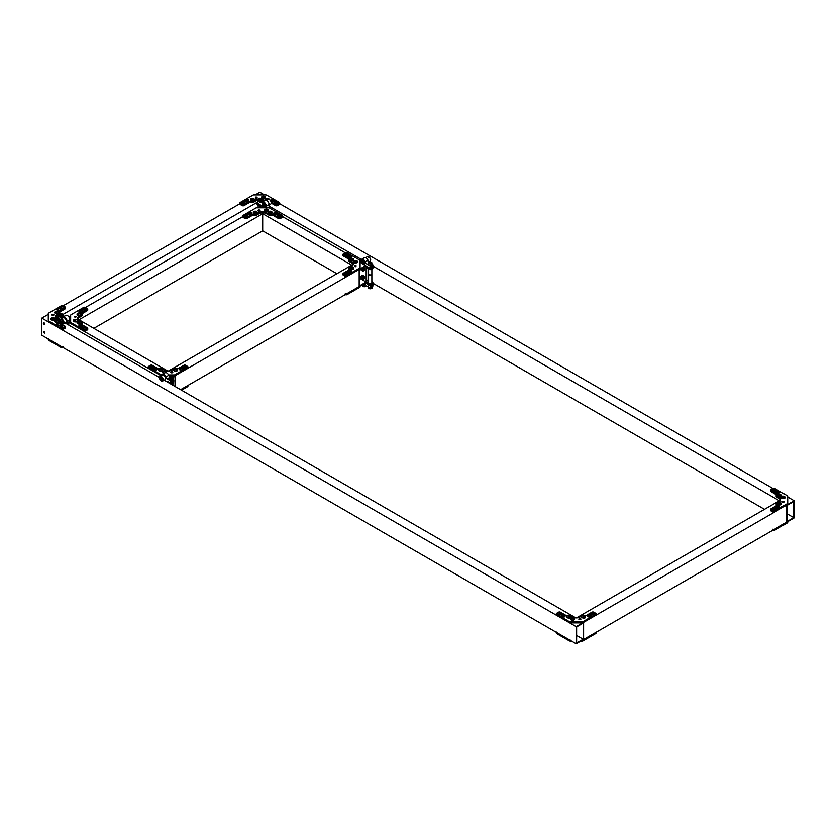 <?xml version="1.0" encoding="UTF-8"?>
<svg xmlns="http://www.w3.org/2000/svg" width="836" height="836" viewBox="0 0 836 836"><rect width="100%" height="100%" fill="white"/><g stroke="black" fill="none" stroke-linecap="round" stroke-linejoin="round"><path stroke-width="1.25" d="M57.768 317.461L56.639 318.108L55.28 317.325L60.15 320.136M63.139 305.788A1.317 0.752 0 0 0 61.279 305.788L48.676 313.061A1.317 0.752 0 0 0 48.289 313.594L48.289 320.47A1.317 0.752 0 0 0 48.676 321.003L61.279 328.287A1.317 0.752 0 0 0 63.139 328.287L64.989 327.21A1.317 0.752 0 0 0 65.375 326.677A1.317 0.752 0 0 0 64.989 326.144L59.429 322.926A1.317 0.752 180 0 1 59.042 322.393A1.317 0.752 180 0 1 59.429 321.85A1.317 0.752 0 0 0 59.816 321.317A1.317 0.752 0 0 0 59.429 320.784L56.639 319.174A5.246 3.03 180 0 1 55.103 317.032A5.246 3.03 180 0 1 56.639 314.89L59.429 313.281A1.317 0.752 0 0 0 59.816 312.748A1.317 0.752 0 0 0 59.429 312.215A1.317 0.752 180 0 1 59.042 311.682A1.317 0.752 180 0 1 59.429 311.138L64.989 307.93A1.317 0.752 0 0 0 65.375 307.397A1.317 0.752 0 0 0 64.989 306.854L63.139 305.788L240.34 203.482L242.189 204.548A1.317 0.752 0 0 0 244.049 204.548L249.619 201.34A1.317 0.752 180 0 1 251.469 201.34A1.317 0.752 0 0 0 253.329 201.34L256.109 199.731A5.246 3.03 180 0 1 257.927 199.052M62.188 314.9L257.028 202.416M583.601 639.477L583.601 622.339L794.2 500.754L794.2 517.892L786.78 522.176L786.78 505.038L786.78 522.176L576.182 643.772L576.182 626.624L583.601 622.339L583.601 639.477M372.992 266.141L780.166 501.224L779.361 500.754L576.506 617.867M576.182 643.772L41.8 335.246L41.8 318.108L48.289 314.357M44.83 332.989L44.81 333A1.055 0.606 60 0 1 43.869 331.338M576.621 626.885L583.152 623.113L583.152 639.226L576.621 642.999L576.621 626.885M64.905 322.874L159.425 377.444M164.169 380.181L575.847 617.867M41.8 318.108L576.182 626.624M44.12 331.443A1.055 0.606 -120 0 0 44.642 333.209A1.055 0.606 -120 0 0 44.12 331.443M44.12 322.863A1.055 0.606 -120 0 0 43.587 324.034A1.055 0.606 -120 0 0 44.81 323.793A1.055 0.606 -120 0 0 44.12 322.863M576.621 635.454L583.152 639.226M44.82 324.431A1.055 0.606 60 0 1 43.869 322.769M255.179 194.913L259.818 192.228L264.458 194.913M787.219 505.299L793.751 501.527L793.751 517.641L787.219 521.413L787.219 505.299M271.272 202.061L275.587 204.548A1.317 0.752 0 0 0 277.447 204.548L279.297 203.482L772.861 488.433L771.011 489.509A1.317 0.752 -0 0 0 770.625 490.042A1.317 0.752 -0 0 0 771.011 490.575L776.571 493.794A1.317 0.752 180 0 1 776.957 494.327A1.317 0.752 180 0 1 776.571 494.86A1.317 0.752 -0 0 0 776.184 495.403A1.317 0.752 -0 0 0 776.571 495.936L779.361 497.545A5.246 3.03 180 0 1 780.897 499.688A5.246 3.03 180 0 1 779.361 501.83L776.571 503.429A1.317 0.752 -0 0 0 776.184 503.972A1.317 0.752 -0 0 0 776.571 504.505A1.317 0.752 180 0 1 776.957 505.038A1.317 0.752 180 0 1 776.571 505.571L771.011 508.79A1.317 0.752 -0 0 0 770.625 509.323A1.317 0.752 -0 0 0 771.011 509.855L772.861 510.932A1.317 0.752 -0 0 0 774.721 510.932L787.324 503.659A1.317 0.752 -0 0 0 787.711 503.115L787.711 496.25A1.317 0.752 -0 0 0 787.324 495.717L774.721 488.433A1.317 0.752 -0 0 0 772.861 488.433M787.711 497.002L794.2 500.754M269.087 206.158L361.413 259.463M372.898 283.226L764.512 509.323M787.219 513.868L793.751 517.641M366.607 266.276L366.607 282.275L359.177 286.56L359.177 269.422L175.487 375.469L175.487 386.723L175.487 375.469L172.331 377.297M168.067 381.738L168.067 382.439L168.067 381.738M175.037 386.462L175.037 376.242L172.686 377.6M70.652 316.018L68.949 317.001M168.579 374.936L174.013 374.936A1.317 0.752 0 0 0 174.943 374.716L187.546 367.432A1.317 0.752 0 0 0 187.933 366.899A1.317 0.752 0 0 0 187.546 366.367L185.696 365.29A1.317 0.752 0 0 0 183.836 365.29L178.267 368.509A1.317 0.752 180 0 1 176.417 368.509A1.317 0.752 0 0 0 174.557 368.509L171.777 370.118A5.246 3.03 180 0 1 164.358 370.118L161.567 368.509A1.317 0.752 0 0 0 159.718 368.509A1.317 0.752 180 0 1 157.858 368.509L152.298 365.29A1.317 0.752 0 0 0 150.438 365.29L148.578 366.367A1.317 0.752 0 0 0 148.202 366.899A1.317 0.752 0 0 0 148.578 367.432L148.578 368.509L161.129 375.751L68.792 322.445M167.733 370.996L77.643 318.986L79.002 319.77L262.692 213.713L261.334 212.929L352.573 265.597L351.757 265.127L168.391 370.996M173.449 379.304A1.055 0.606 -120 0 0 173.219 378.321M258.052 207.819L261.699 205.719M187.933 385.427L187.933 386.18A1.317 0.752 180 0 1 187.546 386.723L187.546 385.647L180.586 389.67L359.177 286.56L359.177 269.422L365.614 265.702M366.158 266.026L366.158 282.014L359.626 285.787L359.626 269.673L366.053 265.963M85.502 307.449A1.317 0.752 0 0 0 83.642 307.449L71.039 314.723A1.317 0.752 0 0 0 70.652 315.256L70.652 322.132A1.317 0.752 0 0 0 71.039 322.665L83.642 329.938A1.317 0.752 0 0 0 85.502 329.938L87.352 328.872A1.317 0.752 0 0 0 87.738 328.339A1.317 0.752 0 0 0 87.352 327.796L81.782 324.587A1.317 0.752 180 0 1 81.406 324.055A1.317 0.752 180 0 1 81.782 323.511A1.317 0.752 0 0 0 82.168 322.978A1.317 0.752 0 0 0 81.782 322.445L79.002 320.836A5.246 3.03 180 0 1 77.466 318.694A5.246 3.03 180 0 1 79.002 316.551L81.782 314.942A1.317 0.752 0 0 0 82.168 314.409A1.317 0.752 0 0 0 81.782 313.876A1.317 0.752 180 0 1 81.406 313.343A1.317 0.752 180 0 1 81.782 312.8L87.352 309.592A1.317 0.752 0 0 0 87.738 309.048A1.317 0.752 0 0 0 87.352 308.515L85.502 307.449L243.213 216.388L245.073 217.464A1.317 0.752 0 0 0 246.923 217.464L252.493 214.246A1.317 0.752 180 0 1 254.343 214.246A1.317 0.752 0 0 0 256.203 214.246L258.982 212.637A5.246 3.03 180 0 1 266.402 212.637L269.192 214.246A1.317 0.752 0 0 0 271.042 214.246A1.317 0.752 180 0 1 272.902 214.246L278.472 217.464A1.317 0.752 0 0 0 280.321 217.464L282.181 216.388L345.268 252.817L343.408 253.883A1.317 0.752 0 0 0 343.021 254.416A1.317 0.752 0 0 0 343.408 254.959L348.978 258.167A1.317 0.752 180 0 1 349.364 258.7A1.317 0.752 180 0 1 348.978 259.244A1.317 0.752 0 0 0 348.591 259.777A1.317 0.752 0 0 0 348.978 260.309L351.757 261.919A5.246 3.03 180 0 1 353.294 264.061A5.246 3.03 180 0 1 351.757 266.203L348.978 267.813A1.317 0.752 0 0 0 348.591 268.346A1.317 0.752 0 0 0 348.978 268.878A1.317 0.752 180 0 1 349.364 269.422A1.317 0.752 180 0 1 348.978 269.955L343.408 273.163A1.317 0.752 0 0 0 343.021 273.706A1.317 0.752 0 0 0 343.408 274.239L345.268 275.305A1.317 0.752 0 0 0 347.118 275.305L359.72 268.032A1.317 0.752 0 0 0 360.107 267.499L360.107 260.623A1.317 0.752 0 0 0 359.72 260.09L347.118 252.817A1.317 0.752 0 0 0 345.268 252.817M360.107 261.386L360.933 261.856M93.851 328.339L262.692 230.851L336.918 273.706M364.548 268.46A1.055 0.606 -120 0 0 364.266 267.875M364.548 277.029A1.055 0.606 -120 0 0 364.266 276.444M359.626 278.242L366.158 282.014M262.692 230.851L262.692 213.713M166.563 381.561A1.965 1.139 60 0 1 166.719 381.435A1.965 1.139 60 0 1 167.702 381.529L170.816 383.17L170.952 381.582L170.021 380.505M169.436 380.171L167.921 379.293A3.281 1.891 60 0 1 165.956 376.9A3.281 1.891 -120 0 0 162.351 374.35A3.281 1.891 -120 0 0 161.703 375.416M169.959 377.109A3.281 1.891 60 0 1 168.736 375.301A3.281 1.891 -120 0 0 165.141 372.741L162.351 374.35M173.271 379.168L173.731 379.972L170.952 381.582M170.952 382.867L173.731 381.258L173.731 379.972M162.132 380.464A1.902 1.097 -120 0 0 162.163 380.443A1.902 1.097 -120 0 0 162.456 378.917A1.902 1.097 -120 0 0 161.223 377.245A1.902 1.097 -120 0 0 160.272 377.151A1.902 1.097 -120 0 0 160.23 377.172M161.108 379.534L161.693 379.22L161.087 378.175L161.108 379.534M161.139 380.39L161.108 380.38A1.86 1.076 -120 0 0 162.424 379.617A1.86 1.076 -120 0 0 161.108 377.339A1.86 1.076 -120 0 0 159.791 378.102A1.86 1.076 -120 0 0 161.108 380.38L161.139 380.39A1.902 1.097 60 0 1 161.118 380.39A1.902 1.097 60 0 0 162.09 380.485L162.163 380.443M159.791 378.102L159.791 378.071A1.902 1.097 60 0 1 159.791 378.071A1.902 1.097 60 0 1 160.188 377.193A1.902 1.097 60 0 1 161.139 377.287A1.902 1.097 60 0 1 162.383 378.969A1.902 1.097 60 0 1 162.09 380.485M161.191 378.227L160.752 378.854L161.191 379.398L161.63 378.771M161.421 378.468L160.752 378.854M172.791 384.205L172.853 384.173A2.602 1.505 180 0 1 172.791 384.205A2.602 1.505 180 0 1 171.767 384.57A2.686 1.547 180 0 0 172.853 384.173A2.686 1.547 180 0 0 173.637 383.076L173.637 381.864A2.686 1.547 180 0 1 170.952 383.41A2.686 1.547 180 0 1 168.266 381.864A2.686 1.547 180 0 1 168.266 381.853L168.266 382.554M170.816 383.17L173.595 381.561A2.686 1.547 180 0 1 173.637 381.864M173.533 381.603A2.602 1.505 180 0 1 171.213 383.296A2.602 1.505 180 0 1 168.349 381.906M172.958 381.927A2.027 1.17 180 0 1 171.181 382.961M169.896 382.794A2.027 1.17 180 0 1 169.227 382.407M172.498 382.198A1.693 0.982 180 0 1 171.641 382.689M172.54 382.167A1.693 0.982 180 0 1 171.547 382.752M170.345 377.517L171.516 377.485L170.345 377.517A0.993 0.575 180 0 0 170.952 378.551A0.993 0.575 180 0 0 171.579 377.527M170.387 378.614A1.254 0.721 0 0 0 172.206 377.966A1.254 0.721 0 0 0 171.516 377.308A1.254 0.721 0 0 0 169.698 377.966A1.254 0.721 0 0 0 170.387 378.614M168.684 378.405L169.938 380.495L172.206 380.411L173.219 379.241L173.219 378.248L172.206 379.419L169.938 379.502L168.684 378.405L169.185 377.705A1.965 1.139 180 0 1 169.353 377.548M172.55 377.548A1.965 1.139 180 0 1 172.592 377.579A1.965 1.139 180 0 1 172.916 378.206A1.965 1.139 180 0 1 172.718 378.718A1.965 1.139 180 0 1 171.066 379.345A1.965 1.139 180 0 1 169.311 378.833A1.965 1.139 180 0 1 168.987 378.206A1.965 1.139 180 0 1 169.185 377.705M172.592 377.579L173.219 378.248M172.206 379.419L172.206 380.411M169.938 379.502L169.938 380.495M169.698 377.987A1.254 0.721 180 0 1 171.516 377.36A1.254 0.721 180 0 1 172.206 377.987M67.047 324.107L67.047 321.223L69.827 319.613L69.827 321.275L68.792 321.87L68.792 325.12M67.047 321.223A3.281 1.891 -120 0 0 65.616 317.92A3.281 1.891 -120 0 0 63.087 317.043A3.281 1.891 -120 0 0 62.763 317.325A3.281 1.891 60 0 1 62.439 317.607A3.281 1.891 60 0 1 60.798 317.44L57.768 316.227L58.227 318.328L60.328 319.54M64.623 316.154A3.281 1.891 60 0 1 63.578 315.841L62.188 315.036M69.827 319.613A3.281 1.891 -120 0 0 68.395 316.311A3.281 1.891 -120 0 0 65.866 315.433L63.087 317.043M62.857 323.156A1.902 1.097 -120 0 0 62.899 323.135A1.902 1.097 -120 0 0 62.899 320.93A1.902 1.097 -120 0 0 60.997 319.833A1.902 1.097 -120 0 0 60.955 319.864M61.843 320.867L62.428 321.902L61.843 320.867M61.843 320.031A1.86 1.076 -120 0 0 60.526 320.784A1.86 1.076 -120 0 0 61.843 323.062A1.86 1.076 -120 0 0 63.149 322.309A1.86 1.076 -120 0 0 61.843 320.031M60.526 320.784L60.526 320.752A1.902 1.097 60 0 1 60.526 320.752A1.902 1.097 60 0 1 60.913 319.885A1.902 1.097 60 0 1 61.864 319.979A1.902 1.097 60 0 1 63.108 321.651A1.902 1.097 60 0 1 62.815 323.177A1.902 1.097 60 0 1 61.864 323.083L61.864 323.083A1.902 1.097 60 0 1 61.854 323.072L61.864 323.083M61.916 320.92L61.477 321.536L62.355 322.048L62.355 321.463M62.146 321.149L61.477 321.536M57.945 318.046A2.602 1.505 0 0 0 60.317 319.551M57.883 317.941A2.686 1.547 0 0 0 57.862 318.129A2.686 1.547 0 0 0 60.265 319.665M58.823 318.673A2.027 1.17 0 0 0 59.492 319.049M61.258 313.709L60.735 314.608L59.649 313.887L61.258 313.709L61.258 314.336M61.498 314.691A1.442 0.836 -0 0 0 61.571 313.479A1.442 0.836 -0 0 0 59.534 313.479A1.442 0.836 -0 0 0 59.502 314.639A1.442 0.836 -0 0 0 61.498 314.691M59.46 313.521A1.641 0.951 -0 0 0 59.387 313.563A1.641 0.951 -0 0 0 58.907 314.231L58.907 315.695A1.641 0.951 -0 0 0 59.868 316.562A1.641 0.951 -0 0 0 61.634 316.405A1.641 0.951 -0 0 0 62.188 315.695L62.188 314.231A1.641 0.951 -0 0 0 61.707 313.563A1.641 0.951 -0 0 0 61.634 313.521M58.907 314.231A1.641 0.951 -0 0 0 59.868 315.088A1.641 0.951 -0 0 0 61.634 314.942A1.641 0.951 -0 0 0 62.188 314.231M60.37 314.305L60.37 313.531M366.565 282.296L367.526 282.85M366.649 266.308A1.965 1.139 -120 0 0 366.607 266.694L366.607 280.708A1.965 1.139 -120 0 0 367.526 282.756M372.877 284.094L372.856 286.111L370.076 287.709L367.182 286.205A3.281 1.891 -120 0 0 365.541 286.037A3.281 1.891 -120 0 0 365.217 286.32A3.281 1.891 60 0 1 364.893 286.602A3.281 1.891 60 0 1 361.821 285.034M365.541 282.892L367.537 284.041M370.076 287.709L372.992 285.808M372.992 284.512L370.212 286.121L370.212 287.417M370.212 286.121L369.94 285.473M364.569 283.446A1.672 0.961 60 0 1 364.684 285.557A1.672 0.961 60 0 1 363.921 285.504M371.853 263.737L372.992 264.928L372.856 266.517L369.752 268.095L361.403 263.277L360.933 260.811A3.281 1.891 60 0 1 361.612 259.306L364.402 257.707A3.281 1.891 60 0 1 367.997 260.257A3.281 1.891 -120 0 0 369.282 262.128M367.526 266.809A2.686 1.547 0 0 0 367.526 266.82A2.686 1.547 0 0 0 368.08 267.76A2.686 1.547 0 0 0 371.069 268.293A2.686 1.547 0 0 0 372.898 266.82A2.686 1.547 0 0 0 372.846 266.527L372.532 266.485M372.083 269.15A2.602 1.505 0 0 1 372.051 269.171A2.602 1.505 0 0 1 368.373 269.171A2.602 1.505 0 0 1 368.342 269.15L368.352 279.694A1.965 1.139 -120 0 0 368.571 280.677M370.076 268.126L372.992 266.224M372.992 264.928L370.212 266.538L370.212 267.823M370.212 266.538L369.752 265.733L370.442 265.325M361.612 259.306A3.281 1.891 60 0 1 365.217 261.867A3.281 1.891 -120 0 0 367.182 264.249L369.752 265.733M363.921 263.894A1.672 0.961 -120 0 0 364.684 263.946A1.672 0.961 -120 0 0 364.935 262.598A1.672 0.961 -120 0 0 363.848 261.125L362.657 260.445A1.672 0.961 -120 0 0 361.821 260.362A1.672 0.961 -120 0 0 361.685 262.034M363.127 284.282L362.74 285.118L363.89 285.306A1.651 0.951 60 0 1 363.305 285.327M363.169 284.303L362.782 285.107M363.357 284.146L363.252 284.961L363.409 284.177M362.113 284.867L362.96 284.731M362.124 284.857L362.73 284.512M362.082 261.699A1.035 0.596 -120 0 0 361.706 261.971L362.803 262.107L362.74 263.507L363.89 263.695A1.651 0.951 60 0 1 363.305 263.716M362.918 263.518A1.306 0.752 60 0 0 363.744 262.932A1.306 0.752 60 0 0 362.876 261.365A1.306 0.752 60 0 0 361.904 261.741L362.824 262.086L362.782 263.497M362.124 261.689A1.097 0.627 60 0 1 362.166 261.595L363.033 261.971L363.252 263.35L363.064 261.95L362.134 261.605A1.097 0.627 60 0 1 363.127 263.392M362.563 261.887L361.998 261.95M361.883 262.002L362.96 263.11M362.803 262.055L363.169 262.692M363.033 261.919L363.409 262.556M362.155 262.117L362.239 263.319L362.155 262.117M362.239 263.026L362.239 262.452L362.239 263.026M368.571 281.46A2.602 1.505 0 0 0 368.373 281.565A2.602 1.505 0 0 0 367.652 282.892A2.602 1.505 0 0 0 371.414 283.968A2.602 1.505 0 0 0 372.051 281.565A2.602 1.505 0 0 0 371.853 281.46M368.31 281.607L368.373 281.565A2.686 1.547 0 0 0 368.31 281.607A2.686 1.547 0 0 0 367.526 282.704A2.686 1.547 0 0 0 367.568 282.976A2.686 1.547 0 0 0 370.452 284.24A2.686 1.547 0 0 0 372.898 282.704A2.686 1.547 0 0 0 372.114 281.607A2.686 1.547 0 0 0 372.083 281.586L372.114 281.607M367.526 282.704L367.526 283.916A2.686 1.547 0 0 0 367.568 284.188A2.686 1.547 0 0 0 368.31 285.013A2.686 1.547 0 0 0 372.114 285.013A2.686 1.547 0 0 0 372.898 283.916L372.898 282.704M368.31 285.013L368.373 285.045A2.602 1.505 0 0 0 368.373 285.045A2.602 1.505 0 0 0 372.051 285.045A2.602 1.505 0 0 0 372.083 285.024L372.114 285.013M368.571 281.951A2.027 1.17 0 0 0 368.185 282.631A2.027 1.17 0 0 0 368.216 282.84A2.027 1.17 0 0 0 370.39 283.791A2.027 1.17 0 0 0 372.239 282.631A2.027 1.17 0 0 0 371.853 281.951M368.571 282.38A1.693 0.982 0 0 0 368.519 282.631A1.693 0.982 0 0 0 368.54 282.808A1.693 0.982 0 0 0 370.358 283.603A1.693 0.982 0 0 0 371.905 282.631A1.693 0.982 0 0 0 371.853 282.38M368.551 282.819A1.693 0.982 0 0 0 368.54 282.84A1.693 0.982 0 0 0 370.358 283.644A1.693 0.982 0 0 0 371.905 282.662L371.905 282.631M372.239 282.652A2.027 1.17 0 0 0 371.853 281.983M368.571 281.983A2.027 1.17 0 0 0 368.185 282.652M367.61 266.862A2.602 1.505 0 0 0 368.143 267.666A2.602 1.505 0 0 0 371.205 268.147A2.602 1.505 0 0 0 372.793 266.559M367.526 266.82L367.526 268.032A2.686 1.547 0 0 0 368.08 268.973A2.686 1.547 0 0 0 368.31 269.129A2.686 1.547 0 0 0 372.114 269.129A2.686 1.547 0 0 0 372.898 268.032L372.898 266.82M368.488 267.363A2.027 1.17 0 0 0 368.603 267.468A2.027 1.17 0 0 0 369.146 267.75M370.202 267.928A2.027 1.17 0 0 0 372.219 266.883M370.379 267.729A1.693 0.982 0 0 0 371.759 267.154M370.808 267.708A1.693 0.982 0 0 0 371.801 267.133M369.502 263.121L370.024 262.232L371.111 262.943L369.502 263.121M369.261 262.138A1.442 0.836 0 0 0 369.188 262.18A1.442 0.836 0 0 0 369.188 263.35A1.442 0.836 0 0 0 371.226 263.35A1.442 0.836 0 0 0 371.226 262.18A1.442 0.836 0 0 0 369.261 262.138M369.125 262.222A1.641 0.951 0 0 0 369.052 262.253A1.641 0.951 0 0 0 368.571 262.932L368.571 264.395A1.641 0.951 0 0 0 370.212 265.336A1.641 0.951 0 0 0 371.853 264.395L371.853 262.932A1.641 0.951 0 0 0 371.372 262.253A1.641 0.951 0 0 0 371.299 262.222M368.571 262.932A1.641 0.951 0 0 0 370.212 263.873A1.641 0.951 0 0 0 371.853 262.932M370.024 262.995L370.724 263.131L370.024 262.232M370.923 263.037L370.923 262.399M363.524 284.052A1.097 0.627 60 0 1 363.127 285.013M364.057 283.738A1.651 0.951 60 0 1 364.078 283.78A1.651 0.951 60 0 1 364.078 285.128L365.301 284.428M364.078 283.78L364.078 285.128A1.651 0.951 60 0 1 363.89 285.306M363.827 285.567L363.064 285.222M361.925 261.323A1.651 0.951 60 0 1 362.051 260.999A1.651 0.951 60 0 1 362.239 260.832A1.651 0.951 60 0 1 363.064 260.905A1.651 0.951 60 0 1 364.078 262.17A1.651 0.951 60 0 1 364.235 262.932A1.651 0.951 60 0 1 364.078 263.518L365.301 262.817M362.051 262.347L362.479 260.477L363.827 261.25L364.078 263.518A1.651 0.951 60 0 1 363.89 263.695M363.827 263.946L363.064 263.612M362.51 261.574L363.514 262.723M368.248 286.278A1.965 1.139 0 0 0 369.125 287.291L368.174 287.041L368.248 286.278M370.505 287.469A1.965 1.139 0 0 0 371.09 287.365A1.965 1.139 0 0 0 372.156 286.508M372.177 286.414L372.104 287.187L370.076 287.772L370.076 288.765L372.104 288.18L372.25 286.466M368.174 287.041L368.174 288.044L370.076 288.765M372.104 288.18L372.104 287.187M371.372 274.636L371.341 274.647A1.599 0.92 180 0 1 371.341 274.647A1.599 0.92 180 0 1 369.084 274.647A1.599 0.92 180 0 1 369.063 274.636A1.641 0.951 0 0 0 371.372 274.636A1.641 0.951 0 0 0 371.853 273.968L371.853 269.276M368.571 269.276L368.571 273.968A1.641 0.951 0 0 0 369.052 274.636L369.084 274.647M371.33 283.237A1.536 0.888 180 0 1 371.299 283.258A1.536 0.888 180 0 1 369.125 283.258A1.536 0.888 180 0 1 369.094 283.237M368.958 274.574A1.536 0.888 0 0 0 371.456 274.574M371.842 274.051A1.641 0.951 180 0 1 371.853 274.145A1.641 0.951 180 0 1 370.212 275.096A1.641 0.951 180 0 1 368.571 274.145A1.641 0.951 180 0 1 368.582 274.051M368.571 274.145L368.571 282.547A1.641 0.951 0 0 0 369.052 283.216A1.641 0.951 0 0 0 371.372 283.216A1.641 0.951 0 0 0 371.853 282.547L371.853 274.145M361.361 277.677L361.361 278.994L360.797 278.012L361.361 277.677M360.797 277.939A0.993 0.575 60 0 1 362.145 278.325A0.993 0.575 60 0 1 361.424 279.025M361.361 269.108L361.361 270.425L360.797 269.443L361.361 269.108M361.183 268.774A0.993 0.575 60 0 1 361.424 270.456M362.197 270.436A1.254 0.721 -120 0 0 362.709 270.436A1.254 0.721 -120 0 0 362.521 268.722A1.254 0.721 -120 0 0 362.019 268.293M362.678 267.907A1.965 1.139 60 0 1 363.503 269.119A1.965 1.139 60 0 1 363.503 270.728L364.862 269.6L363.357 267.008M362.291 267.625L363.2 268.022L364.005 270.101L363.503 270.728A1.965 1.139 60 0 1 363.273 270.927A1.965 1.139 60 0 1 362.521 270.948M363.2 271.24L362.291 270.833M363.2 268.022L364.057 267.53M364.005 270.101L364.862 269.6M362.197 279.005A1.254 0.721 -120 0 0 362.709 279.005A1.254 0.721 -120 0 0 362.97 278.43A1.254 0.721 -120 0 0 362.416 277.165A1.254 0.721 -120 0 0 361.455 276.831A1.254 0.721 -120 0 0 361.204 277.28M363.2 279.809L364.862 278.169L364.057 276.099L362.448 275.169L361.591 275.671L363.2 276.601L364.005 278.67L363.2 279.809L362.291 279.402M360.922 276.747A1.965 1.139 60 0 1 361.089 276.298A1.965 1.139 60 0 1 361.309 276.089A1.965 1.139 60 0 1 362.291 276.193A1.965 1.139 60 0 1 363.503 277.688A1.965 1.139 60 0 1 363.503 279.297A1.965 1.139 60 0 1 363.273 279.506A1.965 1.139 60 0 1 362.521 279.517M361.089 277.907L360.786 276.81L361.591 275.671M363.2 276.601L364.057 276.099M364.005 278.67L364.862 278.169M262.076 200.358L262.838 200.797A3.281 1.891 -120 0 0 263.883 201.11M257.697 200.797L258.293 201.382M258.878 201.727L260.059 202.406A3.281 1.891 -120 0 0 261.699 202.563A3.281 1.891 -120 0 0 262.023 202.281A3.281 1.891 60 0 1 262.347 201.999A3.281 1.891 60 0 1 264.876 202.876A3.281 1.891 60 0 1 266.308 206.178L266.308 207.819L267.332 207.244M265.346 207.819L257.488 203.284L257.488 200.922M262.452 204.789A1.672 0.961 60 0 1 262.556 203.054A1.672 0.961 60 0 1 263.392 203.127L264.584 203.817A1.672 0.961 60 0 1 265.67 205.29A1.672 0.961 60 0 1 265.42 206.628A1.672 0.961 60 0 1 264.646 206.586M264.803 200.671A3.281 1.891 60 0 1 265.127 200.389A3.281 1.891 60 0 1 267.656 201.267A3.281 1.891 60 0 1 269.087 204.569L269.087 207.861M262.494 204.695L263.643 204.726L263.758 206.126M262.734 204.371L263.674 204.705L263.894 206.084A1.097 0.627 60 0 1 263.81 206.043L263.664 206.22A1.035 0.596 -120 0 0 263.821 206.011L263.455 206.095M263.444 206.273A1.035 0.596 -120 0 0 263.643 206.231L263.643 206.231A1.306 0.752 60 0 0 264.479 205.625A1.306 0.752 60 0 0 263.601 204.047A1.306 0.752 60 0 0 262.629 204.444M262.953 204.245L263.883 204.59L264.103 205.969L263.915 204.569L262.953 204.245M263.298 204.715L263.8 205.499M263.654 204.674L264.019 205.311M263.037 204.559L263.842 204.506M263.058 206.053L262.974 204.841L263.058 206.053M257.969 205.426L257.906 205.395A2.686 1.547 180 0 0 259.338 205.823A2.686 1.547 180 0 0 261.407 205.541A2.602 1.505 180 0 1 259.348 205.844A2.602 1.505 180 0 1 257.969 205.426A2.602 1.505 180 0 1 257.937 205.416M257.906 205.395A2.686 1.547 180 0 1 257.122 204.297L257.122 203.085A2.686 1.547 180 0 1 257.143 202.897M259.829 204.632A2.686 1.547 180 0 1 259.338 204.611A2.686 1.547 180 0 1 257.122 203.085M259.62 204.517A2.602 1.505 180 0 1 259.348 204.496A2.602 1.505 180 0 1 257.206 203.002M258.752 204.005A2.027 1.17 180 0 1 258.084 203.629M260.414 199.344L259.244 198.707L260.372 198.707L260.414 199.344M260.435 198.749A0.993 0.575 180 0 1 259.463 199.731A0.993 0.575 180 0 1 259.181 198.749M262.849 204.318A1.097 0.627 60 0 1 263.894 206.084A1.097 0.627 60 0 0 264.124 206.022M263.486 204.569L263.789 205.322M263.727 204.433L264.019 205.186M262.65 204.015A1.651 0.951 60 0 1 262.786 203.691A1.651 0.951 60 0 1 262.974 203.514A1.651 0.951 60 0 1 263.8 203.597A1.651 0.951 60 0 1 264.813 204.862A1.651 0.951 60 0 1 264.97 205.625A1.651 0.951 60 0 1 264.813 206.21L266.026 205.499M262.786 205.039L263.204 203.158L264.552 203.942L264.813 206.21A1.651 0.951 60 0 1 264.625 206.377A1.651 0.951 60 0 1 264.03 206.408M264.552 206.638L263.8 206.293M264.197 205.123L264.071 205.802M260.372 198.529A1.254 0.721 0 0 0 258.554 199.177A1.254 0.721 0 0 0 259.254 199.825A1.254 0.721 0 0 0 261.062 199.177A1.254 0.721 0 0 0 260.372 198.529M261.407 198.759A1.965 1.139 180 0 1 261.449 198.801A1.965 1.139 180 0 1 261.783 199.428A1.965 1.139 180 0 1 261.574 199.929L261.062 200.64L258.794 200.713L257.54 199.626L257.54 200.619L258.794 201.716L261.062 201.633L262.076 200.462L262.076 199.459L261.574 199.929A1.965 1.139 180 0 1 259.933 200.556A1.965 1.139 180 0 1 258.93 200.441A1.965 1.139 180 0 1 258.167 200.055A1.965 1.139 180 0 1 257.843 199.428A1.965 1.139 180 0 1 258.052 198.916A1.965 1.139 180 0 1 258.209 198.759M261.449 198.801L262.076 199.459M257.54 199.626L258.052 198.916M261.062 200.64L261.062 201.633M258.794 200.713L258.794 201.716M258.554 199.208A1.254 0.721 180 0 1 259.808 198.508A1.254 0.721 180 0 1 261.062 199.208M572.472 616.989L569.682 615.38A1.317 0.752 -0 0 0 567.832 615.38A1.317 0.752 180 0 1 565.972 615.38L560.413 612.161A1.317 0.752 -0 0 0 558.553 612.161L556.703 613.237A1.317 0.752 -0 0 0 556.316 613.77A1.317 0.752 -0 0 0 556.703 614.303L569.306 621.587A1.317 0.752 -0 0 0 570.225 621.806L582.128 621.806A1.317 0.752 -0 0 0 583.058 621.587L595.66 614.303A1.317 0.752 -0 0 0 596.047 613.77A1.317 0.752 -0 0 0 595.66 613.237L593.811 612.161A1.317 0.752 -0 0 0 591.951 612.161L586.381 615.38A1.317 0.752 180 0 1 584.531 615.38A1.317 0.752 -0 0 0 582.671 615.38L579.891 616.989A5.246 3.03 180 0 1 572.472 616.989M580.602 619.539A1.003 0.575 -0 0 0 579.891 618.546A1.003 0.575 -0 0 0 579.505 619.664A1.003 0.575 -0 0 0 580.602 619.539M580.268 619.664A1.003 0.575 -0 0 0 579.515 619.664M596.047 613.77L596.047 614.847A1.317 0.752 180 0 1 595.66 615.38L595.66 614.303M583.058 621.587L583.058 622.653L595.66 615.38M583.058 622.653A1.317 0.752 180 0 1 582.128 622.883L582.128 621.806M570.225 621.806L570.225 622.883L582.128 622.883M570.225 622.883A1.317 0.752 180 0 1 569.306 622.653L569.306 621.587M556.703 614.303L556.703 615.38L569.306 622.653M556.703 615.38A1.317 0.752 180 0 1 556.316 614.847L556.316 613.77M559.054 613.007L560.089 613.258L559.054 613.007M558.093 612.673A1.965 1.139 180 0 1 560.235 612.422A1.965 1.139 180 0 1 561.447 613.467A1.965 1.139 180 0 1 559.483 614.606A1.965 1.139 180 0 1 557.518 613.467A1.965 1.139 180 0 1 558.093 612.673M562.764 615.15L563.798 615.4L562.764 615.15M561.802 614.815A1.965 1.139 180 0 1 563.945 614.564A1.965 1.139 180 0 1 565.157 615.61A1.965 1.139 180 0 1 563.192 616.749A1.965 1.139 180 0 1 561.228 615.61A1.965 1.139 180 0 1 561.802 614.815M568.334 616.226L569.358 616.466L568.334 616.226M567.362 615.881A1.965 1.139 180 0 1 569.515 615.641A1.965 1.139 180 0 1 570.727 616.686A1.965 1.139 180 0 1 568.762 617.825A1.965 1.139 180 0 1 566.787 616.686A1.965 1.139 180 0 1 567.362 615.881M583.173 616.226L584.207 616.466L583.173 616.226M582.211 615.881A1.965 1.139 180 0 1 584.354 615.641A1.965 1.139 180 0 1 585.566 616.686A1.965 1.139 180 0 1 583.601 617.825A1.965 1.139 180 0 1 581.637 616.686A1.965 1.139 180 0 1 582.211 615.881M588.743 615.15L589.777 615.4L588.743 615.15M587.781 614.815A1.965 1.139 180 0 1 589.923 614.564A1.965 1.139 180 0 1 591.136 615.61A1.965 1.139 180 0 1 589.171 616.749A1.965 1.139 180 0 1 587.196 615.61A1.965 1.139 180 0 1 587.781 614.815M592.452 613.007L593.487 613.258L592.452 613.007M591.491 612.673A1.965 1.139 180 0 1 593.633 612.422A1.965 1.139 180 0 1 594.845 613.467A1.965 1.139 180 0 1 592.881 614.606A1.965 1.139 180 0 1 590.916 613.467A1.965 1.139 180 0 1 591.491 612.673M572.043 618.368L573.078 618.619L572.043 618.368M571.082 618.023A1.965 1.139 180 0 1 573.224 617.783A1.965 1.139 180 0 1 574.437 618.828A1.965 1.139 180 0 1 572.472 619.967A1.965 1.139 180 0 1 570.497 618.828A1.965 1.139 180 0 1 571.082 618.023M783.771 501.412A1.003 0.575 -0 0 0 782.068 501.83A1.003 0.575 -0 0 0 784.074 501.83A1.003 0.575 -0 0 0 783.771 501.412M783.447 502.363A1.003 0.575 -0 0 0 782.684 502.363M776.571 504.505L776.571 505.571A1.317 0.752 180 0 1 776.184 505.038L776.184 503.972M780.814 500.221A5.246 3.03 -0 0 0 779.361 498.611L779.361 497.545M776.571 495.936L776.571 497.002L779.361 498.611M776.571 497.002A1.317 0.752 180 0 1 776.184 496.469L776.184 495.403M771.011 490.575L771.011 491.652L776.571 494.86L776.571 493.794M771.011 491.652A1.317 0.752 180 0 1 770.625 491.108L770.625 490.042M787.711 503.115L787.711 504.192A1.317 0.752 180 0 1 787.324 504.725L787.324 503.659M774.721 510.932L774.721 511.998L787.324 504.725M774.721 511.998A1.317 0.752 180 0 1 772.861 511.998L772.861 510.932M771.011 509.855L771.011 510.932L772.861 511.998M771.011 510.932A1.317 0.752 180 0 1 770.625 510.399L770.625 509.323M773.363 509.061L774.397 508.81L773.363 509.061M772.401 509.824A1.965 1.139 180 0 1 771.827 509.019A1.965 1.139 180 0 1 773.791 507.891A1.965 1.139 180 0 1 775.756 509.019A1.965 1.139 180 0 1 774.544 510.075A1.965 1.139 180 0 1 772.401 509.824M777.072 506.919L778.107 506.668L777.072 506.919M776.111 507.682A1.965 1.139 180 0 1 775.536 506.877A1.965 1.139 180 0 1 777.501 505.749A1.965 1.139 180 0 1 779.465 506.877A1.965 1.139 180 0 1 778.253 507.933A1.965 1.139 180 0 1 776.111 507.682M778.933 503.7L779.957 503.45L778.933 503.7M777.961 504.474A1.965 1.139 180 0 1 777.386 503.669A1.965 1.139 180 0 1 779.361 502.53A1.965 1.139 180 0 1 781.326 503.669A1.965 1.139 180 0 1 780.113 504.714A1.965 1.139 180 0 1 777.961 504.474M778.933 495.131L779.957 494.881L778.933 495.131M777.961 495.905A1.965 1.139 180 0 1 777.386 495.1A1.965 1.139 180 0 1 779.361 493.961A1.965 1.139 180 0 1 781.326 495.1A1.965 1.139 180 0 1 780.113 496.145A1.965 1.139 180 0 1 777.961 495.905M777.072 491.913L778.107 491.672L777.072 491.913M776.111 492.686A1.965 1.139 180 0 1 775.536 491.881A1.965 1.139 180 0 1 777.501 490.753A1.965 1.139 180 0 1 779.465 491.881A1.965 1.139 180 0 1 778.253 492.937A1.965 1.139 180 0 1 776.111 492.686M773.363 489.771L774.397 489.53L773.363 489.771M772.401 490.544A1.965 1.139 180 0 1 771.827 489.739A1.965 1.139 180 0 1 773.791 488.611A1.965 1.139 180 0 1 775.756 489.739A1.965 1.139 180 0 1 774.544 490.795A1.965 1.139 180 0 1 772.401 490.544M782.642 497.274L783.666 497.023L782.642 497.274M781.67 498.047A1.965 1.139 180 0 1 781.096 497.242A1.965 1.139 180 0 1 783.071 496.103A1.965 1.139 180 0 1 785.035 497.242A1.965 1.139 180 0 1 783.823 498.287A1.965 1.139 180 0 1 781.67 498.047M148.578 367.432L161.191 374.716A1.317 0.752 0 0 0 161.86 374.925M172.488 372.668A1.003 0.575 0 0 0 171.777 371.675A1.003 0.575 0 0 0 171.39 372.793A1.003 0.575 0 0 0 172.488 372.668M172.153 372.793A1.003 0.575 0 0 0 171.401 372.793M187.933 366.899L187.933 367.976A1.317 0.752 180 0 1 187.546 368.509L187.546 367.432M174.943 374.716L174.943 375.782L187.546 368.509M174.943 375.782A1.317 0.752 180 0 1 174.013 376.001L174.013 374.936M169.091 376.001L174.013 376.001M148.578 368.509A1.317 0.752 180 0 1 148.202 367.976L148.202 366.899M150.94 366.137L151.974 366.387L150.94 366.137M149.978 365.802A1.965 1.139 180 0 1 152.121 365.551A1.965 1.139 180 0 1 153.333 366.596A1.965 1.139 180 0 1 151.368 367.735A1.965 1.139 180 0 1 149.404 366.596A1.965 1.139 180 0 1 149.978 365.802M154.65 368.279L155.684 368.53L154.65 368.279M153.688 367.945A1.965 1.139 180 0 1 155.83 367.694A1.965 1.139 180 0 1 157.043 368.739A1.965 1.139 180 0 1 155.078 369.878A1.965 1.139 180 0 1 153.113 368.739A1.965 1.139 180 0 1 153.688 367.945M160.219 369.355L161.244 369.596L160.219 369.355M159.248 369.01A1.965 1.139 180 0 1 161.4 368.77A1.965 1.139 180 0 1 162.612 369.815A1.965 1.139 180 0 1 160.648 370.954A1.965 1.139 180 0 1 158.673 369.815A1.965 1.139 180 0 1 159.248 369.01M175.058 369.355L176.093 369.596L175.058 369.355M174.097 369.01A1.965 1.139 180 0 1 176.239 368.77A1.965 1.139 180 0 1 177.451 369.815A1.965 1.139 180 0 1 175.487 370.954A1.965 1.139 180 0 1 173.522 369.815A1.965 1.139 180 0 1 174.097 369.01M180.628 368.279L181.663 368.53L180.628 368.279M179.667 367.945A1.965 1.139 180 0 1 181.809 367.694A1.965 1.139 180 0 1 183.021 368.739A1.965 1.139 180 0 1 181.057 369.878A1.965 1.139 180 0 1 179.082 368.739A1.965 1.139 180 0 1 179.667 367.945M184.338 366.137L185.373 366.387L184.338 366.137M183.377 365.802A1.965 1.139 180 0 1 185.519 365.551A1.965 1.139 180 0 1 186.731 366.596A1.965 1.139 180 0 1 184.766 367.735A1.965 1.139 180 0 1 182.802 366.596A1.965 1.139 180 0 1 183.377 365.802M163.929 371.498L164.953 371.738L163.929 371.498M164.546 373.086A1.965 1.139 180 0 1 162.383 371.957A1.965 1.139 180 0 1 162.968 371.153A1.965 1.139 180 0 1 165.11 370.912A1.965 1.139 180 0 1 166.322 371.957A1.965 1.139 180 0 1 165.967 372.605M356.178 265.796A1.003 0.575 0 0 0 354.464 266.203A1.003 0.575 0 0 0 356.178 265.796M355.854 266.736A1.003 0.575 0 0 0 355.091 266.736M348.978 268.878L348.978 269.955A1.317 0.752 180 0 1 348.591 269.422L348.591 268.346M353.21 264.594A5.246 3.03 0 0 0 351.757 262.985L351.757 261.919M348.978 260.309L348.978 261.386L351.757 262.985M348.978 261.386A1.317 0.752 180 0 1 348.591 260.842L348.591 259.777M343.408 254.959L343.408 256.025L348.978 259.244L348.978 258.167M343.408 256.025A1.317 0.752 180 0 1 343.021 255.492L343.021 254.416M360.107 267.499L360.107 268.565A1.317 0.752 180 0 1 359.72 269.098L359.72 268.032M347.118 275.305L347.118 276.382L359.72 269.098M347.118 276.382A1.317 0.752 180 0 1 345.268 276.382L345.268 275.305M343.408 274.239L343.408 275.305L345.268 276.382M343.408 275.305A1.317 0.752 180 0 1 343.021 274.772L343.021 273.706M345.77 273.435L346.794 273.184L345.77 273.435M344.798 274.208A1.965 1.139 180 0 1 344.223 273.403A1.965 1.139 180 0 1 346.188 272.264A1.965 1.139 180 0 1 348.163 273.403A1.965 1.139 180 0 1 346.95 274.448A1.965 1.139 180 0 1 344.798 274.208M349.479 271.292L350.503 271.042L349.479 271.292M348.507 272.066A1.965 1.139 180 0 1 347.933 271.261A1.965 1.139 180 0 1 349.908 270.122A1.965 1.139 180 0 1 351.872 271.261A1.965 1.139 180 0 1 350.66 272.306A1.965 1.139 180 0 1 348.507 272.066M351.329 268.074L352.364 267.834L351.329 268.074M350.368 268.847A1.965 1.139 180 0 1 349.793 268.042A1.965 1.139 180 0 1 351.757 266.914A1.965 1.139 180 0 1 353.722 268.042A1.965 1.139 180 0 1 352.51 269.098A1.965 1.139 180 0 1 350.368 268.847M351.329 259.505L352.364 259.264L351.329 259.505M350.368 260.278A1.965 1.139 180 0 1 349.793 259.474A1.965 1.139 180 0 1 351.757 258.334A1.965 1.139 180 0 1 353.722 259.474A1.965 1.139 180 0 1 352.51 260.529A1.965 1.139 180 0 1 350.368 260.278M349.479 256.297L350.503 256.046L349.479 256.297M348.507 257.07A1.965 1.139 180 0 1 347.933 256.265A1.965 1.139 180 0 1 349.908 255.126A1.965 1.139 180 0 1 351.872 256.265A1.965 1.139 180 0 1 350.66 257.31A1.965 1.139 180 0 1 348.507 257.07M345.77 254.154L346.794 253.904L345.77 254.154M344.798 254.928A1.965 1.139 180 0 1 344.223 254.123A1.965 1.139 180 0 1 346.188 252.984A1.965 1.139 180 0 1 348.163 254.123A1.965 1.139 180 0 1 346.95 255.168A1.965 1.139 180 0 1 344.798 254.928M355.039 261.647L356.073 261.407L355.039 261.647M354.077 262.42A1.965 1.139 180 0 1 353.503 261.616A1.965 1.139 180 0 1 355.467 260.477A1.965 1.139 180 0 1 357.442 261.616A1.965 1.139 180 0 1 356.22 262.671A1.965 1.139 180 0 1 354.077 262.42M74.582 316.959A1.003 0.575 0 0 0 76.295 316.551A1.003 0.575 0 0 0 74.582 316.959M75.668 317.084A1.003 0.575 0 0 0 74.916 317.084M81.782 312.8L81.782 313.876L87.352 310.658L87.352 309.592M82.168 314.409L82.168 315.485A1.317 0.752 180 0 1 81.782 316.018L81.782 314.942M79.002 316.551L79.002 317.628L81.782 316.018M79.002 317.628A5.246 3.03 0 0 0 77.549 319.227M82.168 322.978L82.168 324.055A1.317 0.752 180 0 1 81.782 324.587L81.782 323.511M87.738 328.339L87.738 329.405A1.317 0.752 180 0 1 87.352 329.938L87.352 328.872M85.502 329.938L85.502 331.014L87.352 329.938M85.502 331.014A1.317 0.752 180 0 1 83.642 331.014L83.642 329.938M71.039 322.665L71.039 323.741L83.642 331.014M71.039 323.741A1.317 0.752 180 0 1 70.652 323.198L70.652 322.132M87.738 309.048L87.738 310.125A1.317 0.752 180 0 1 87.352 310.658M85 308.296L83.966 308.536L85 308.296M85.962 307.951A1.965 1.139 180 0 1 86.536 308.756A1.965 1.139 180 0 1 84.572 309.884A1.965 1.139 180 0 1 82.597 308.756A1.965 1.139 180 0 1 83.819 307.7A1.965 1.139 180 0 1 85.962 307.951M81.28 310.438L80.256 310.678L81.28 310.438M82.252 310.093A1.965 1.139 180 0 1 82.827 310.898A1.965 1.139 180 0 1 80.862 312.037A1.965 1.139 180 0 1 78.887 310.898A1.965 1.139 180 0 1 80.11 309.842A1.965 1.139 180 0 1 82.252 310.093M79.43 313.646L78.396 313.897L79.43 313.646M80.392 313.301A1.965 1.139 180 0 1 80.967 314.106A1.965 1.139 180 0 1 79.002 315.245A1.965 1.139 180 0 1 77.037 314.106A1.965 1.139 180 0 1 78.25 313.061A1.965 1.139 180 0 1 80.392 313.301M79.43 322.215L78.396 322.466L79.43 322.215M80.392 321.881A1.965 1.139 180 0 1 80.967 322.675A1.965 1.139 180 0 1 79.002 323.814A1.965 1.139 180 0 1 77.037 322.675A1.965 1.139 180 0 1 78.25 321.63A1.965 1.139 180 0 1 80.392 321.881M81.28 325.434L80.256 325.674L81.28 325.434M82.252 325.089A1.965 1.139 180 0 1 82.827 325.894A1.965 1.139 180 0 1 80.862 327.033A1.965 1.139 180 0 1 78.887 325.894A1.965 1.139 180 0 1 80.11 324.849A1.965 1.139 180 0 1 82.252 325.089M85 327.576L83.966 327.816L85 327.576M85.962 327.231A1.965 1.139 180 0 1 86.536 328.036A1.965 1.139 180 0 1 84.572 329.175A1.965 1.139 180 0 1 82.597 328.036A1.965 1.139 180 0 1 83.819 326.991A1.965 1.139 180 0 1 85.962 327.231M75.721 320.073L74.686 320.324L75.721 320.073M76.682 319.739A1.965 1.139 180 0 1 77.257 320.533A1.965 1.139 180 0 1 75.292 321.672A1.965 1.139 180 0 1 73.328 320.533A1.965 1.139 180 0 1 74.54 319.488A1.965 1.139 180 0 1 76.682 319.739M282.558 215.855L282.558 216.921A1.317 0.752 180 0 1 282.181 217.464L282.181 216.388A1.317 0.752 0 0 0 282.558 215.855A1.317 0.752 0 0 0 282.181 215.322L269.579 208.039A1.317 0.752 0 0 0 268.649 207.819L256.746 207.819A1.317 0.752 0 0 0 255.816 208.039L243.213 215.322A1.317 0.752 0 0 0 242.827 215.855A1.317 0.752 0 0 0 243.213 216.388L243.213 217.464L245.073 218.53L245.073 217.464M258.272 210.087A1.003 0.575 0 0 0 258.982 211.08A1.003 0.575 0 0 0 259.369 209.961A1.003 0.575 0 0 0 258.272 210.087M259.369 211.038A1.003 0.575 0 0 0 258.606 211.038M272.902 214.246L272.902 215.322L278.472 218.53L278.472 217.464M272.902 215.322A1.317 0.752 0 0 0 271.042 215.322A1.317 0.752 180 0 1 269.192 215.322L269.192 214.246M266.402 212.637L266.402 213.713L269.192 215.322M266.402 213.713A5.246 3.03 0 0 0 258.982 213.713L258.982 212.637M256.203 214.246L256.203 215.322L258.982 213.713M256.203 215.322A1.317 0.752 180 0 1 254.343 215.322A1.317 0.752 0 0 0 252.493 215.322L252.493 214.246M246.923 217.464L246.923 218.53L252.493 215.322M246.923 218.53A1.317 0.752 180 0 1 245.073 218.53M243.213 217.464A1.317 0.752 180 0 1 242.827 216.921L242.827 215.855M280.321 217.464L280.321 218.53L282.181 217.464M280.321 218.53A1.317 0.752 180 0 1 278.472 218.53M279.82 215.583L278.796 215.343L279.82 215.583M280.791 216.357A1.965 1.139 180 0 1 278.639 216.608A1.965 1.139 180 0 1 277.427 215.552A1.965 1.139 180 0 1 279.391 214.413A1.965 1.139 180 0 1 281.366 215.552A1.965 1.139 180 0 1 280.791 216.357M276.11 213.441L275.086 213.201L276.11 213.441M277.071 214.215A1.965 1.139 180 0 1 274.929 214.465A1.965 1.139 180 0 1 273.717 213.41A1.965 1.139 180 0 1 275.681 212.271A1.965 1.139 180 0 1 277.656 213.41A1.965 1.139 180 0 1 277.071 214.215M270.54 212.375L269.516 212.125L270.54 212.375M271.512 213.149A1.965 1.139 180 0 1 269.37 213.389A1.965 1.139 180 0 1 268.147 212.344A1.965 1.139 180 0 1 270.122 211.205A1.965 1.139 180 0 1 272.087 212.344A1.965 1.139 180 0 1 271.512 213.149M255.701 212.375L254.666 212.125L255.701 212.375M256.662 213.149A1.965 1.139 180 0 1 254.52 213.389A1.965 1.139 180 0 1 253.308 212.344A1.965 1.139 180 0 1 255.273 211.205A1.965 1.139 180 0 1 257.237 212.344A1.965 1.139 180 0 1 256.662 213.149M250.131 213.441L249.107 213.201L250.131 213.441M251.103 214.215A1.965 1.139 180 0 1 248.95 214.465A1.965 1.139 180 0 1 247.738 213.41A1.965 1.139 180 0 1 249.703 212.271A1.965 1.139 180 0 1 251.678 213.41A1.965 1.139 180 0 1 251.103 214.215M246.421 215.583L245.397 215.343L246.421 215.583M247.383 216.357A1.965 1.139 180 0 1 245.241 216.608A1.965 1.139 180 0 1 244.028 215.552A1.965 1.139 180 0 1 245.993 214.413A1.965 1.139 180 0 1 247.968 215.552A1.965 1.139 180 0 1 247.383 216.357M266.83 210.233L265.806 209.982L266.83 210.233M267.802 210.996A1.965 1.139 180 0 1 265.649 211.247A1.965 1.139 180 0 1 264.437 210.202A1.965 1.139 180 0 1 266.402 209.063A1.965 1.139 180 0 1 268.377 210.202A1.965 1.139 180 0 1 267.802 210.996M52.229 315.297A1.003 0.575 0 0 0 53.932 314.89A1.003 0.575 0 0 0 51.926 314.89A1.003 0.575 0 0 0 52.229 315.297M53.316 315.423A1.003 0.575 0 0 0 52.553 315.423M59.429 311.138L59.429 312.215L64.989 308.996L64.989 307.93M56.639 314.89L56.639 315.966L58.907 314.649M56.639 315.966A5.246 3.03 0 0 0 55.186 317.565M59.816 321.317L59.816 322.393A1.317 0.752 180 0 1 59.429 322.926L59.429 321.85M65.375 326.677L65.375 327.743A1.317 0.752 180 0 1 64.989 328.287L64.989 327.21M63.139 328.287L63.139 329.353L64.989 328.287M63.139 329.353A1.317 0.752 180 0 1 61.279 329.353L61.279 328.287M48.676 321.003L48.676 322.079L61.279 329.353M48.676 322.079A1.317 0.752 180 0 1 48.289 321.536L48.289 320.47M65.375 307.397L65.375 308.463A1.317 0.752 180 0 1 64.989 308.996M62.637 306.634L61.603 306.875L62.637 306.634M63.599 306.289A1.965 1.139 180 0 1 64.173 307.094A1.965 1.139 180 0 1 62.209 308.233A1.965 1.139 180 0 1 60.244 307.094A1.965 1.139 180 0 1 61.456 306.039A1.965 1.139 180 0 1 63.599 306.289M58.928 308.777L57.893 309.017L58.928 308.777M59.889 308.432A1.965 1.139 180 0 1 60.464 309.236A1.965 1.139 180 0 1 58.499 310.375A1.965 1.139 180 0 1 56.534 309.236A1.965 1.139 180 0 1 57.747 308.181A1.965 1.139 180 0 1 59.889 308.432M57.067 311.985L56.043 312.236L57.067 311.985M58.039 311.65A1.965 1.139 180 0 1 58.614 312.445A1.965 1.139 180 0 1 56.639 313.584A1.965 1.139 180 0 1 54.674 312.445A1.965 1.139 180 0 1 55.887 311.4A1.965 1.139 180 0 1 58.039 311.65M57.067 320.554L56.043 320.805L57.067 320.554M58.039 320.219A1.965 1.139 180 0 1 58.614 321.024A1.965 1.139 180 0 1 56.639 322.153A1.965 1.139 180 0 1 54.674 321.024A1.965 1.139 180 0 1 55.887 319.969A1.965 1.139 180 0 1 58.039 320.219M58.928 323.772L57.893 324.023L58.928 323.772M59.889 323.427A1.965 1.139 180 0 1 60.464 324.232A1.965 1.139 180 0 1 58.499 325.371A1.965 1.139 180 0 1 56.534 324.232A1.965 1.139 180 0 1 57.747 323.187A1.965 1.139 180 0 1 59.889 323.427M62.637 325.915L61.603 326.165L62.637 325.915M63.599 325.57A1.965 1.139 180 0 1 64.173 326.374A1.965 1.139 180 0 1 62.209 327.513A1.965 1.139 180 0 1 60.244 326.374A1.965 1.139 180 0 1 61.456 325.329A1.965 1.139 180 0 1 63.599 325.57M53.358 318.411L52.334 318.662L53.358 318.411M54.33 318.077A1.965 1.139 180 0 1 54.904 318.882A1.965 1.139 180 0 1 52.929 320.01A1.965 1.139 180 0 1 50.965 318.882A1.965 1.139 180 0 1 52.177 317.826A1.965 1.139 180 0 1 54.33 318.077M261.71 199.052A5.246 3.03 180 0 1 263.528 199.731L264.897 200.525M279.684 202.949L279.684 204.015A1.317 0.752 180 0 1 279.297 204.548L279.297 203.482A1.317 0.752 0 0 0 279.684 202.949A1.317 0.752 0 0 0 279.297 202.406L266.694 195.133A1.317 0.752 0 0 0 265.775 194.913L253.872 194.913A1.317 0.752 0 0 0 252.942 195.133L240.34 202.406A1.317 0.752 0 0 0 239.953 202.949A1.317 0.752 0 0 0 240.34 203.482L240.34 204.548L242.189 205.625L242.189 204.548M255.398 197.181A1.003 0.575 0 0 0 257.112 197.589A1.003 0.575 0 0 0 255.398 197.181M256.485 198.122A1.003 0.575 0 0 0 255.732 198.122M271.313 203.148L275.587 205.625L275.587 204.548M263.528 199.731L263.977 201.058M263.528 200.807A5.246 3.03 0 0 0 262.076 200.212M257.54 200.212A5.246 3.03 0 0 0 256.109 200.807L256.109 199.731M253.329 201.34L253.329 202.406L256.109 200.807M253.329 202.406A1.317 0.752 180 0 1 251.469 202.406A1.317 0.752 0 0 0 249.619 202.406L249.619 201.34M244.049 204.548L244.049 205.625L249.619 202.406M244.049 205.625A1.317 0.752 180 0 1 242.189 205.625M240.34 204.548A1.317 0.752 180 0 1 239.953 204.015L239.953 202.949M277.447 204.548L277.447 205.625L279.297 204.548M277.447 205.625A1.317 0.752 180 0 1 275.587 205.625M276.946 202.678L275.911 202.427L276.946 202.678M277.907 203.451A1.965 1.139 180 0 1 275.765 203.691A1.965 1.139 180 0 1 274.553 202.646A1.965 1.139 180 0 1 276.517 201.507A1.965 1.139 180 0 1 278.482 202.646A1.965 1.139 180 0 1 277.907 203.451M273.236 200.535L272.202 200.285L273.236 200.535M274.198 201.309A1.965 1.139 180 0 1 272.055 201.549A1.965 1.139 180 0 1 270.843 200.504A1.965 1.139 180 0 1 272.808 199.365A1.965 1.139 180 0 1 274.772 200.504A1.965 1.139 180 0 1 274.198 201.309M267.666 199.459L266.642 199.219L267.666 199.459M265.869 200.243A1.965 1.139 180 0 1 265.273 199.428A1.965 1.139 180 0 1 267.196 198.299A1.965 1.139 180 0 1 269.202 199.376M252.827 199.459L251.793 199.219L252.827 199.459M253.789 200.232A1.965 1.139 180 0 1 251.646 200.483A1.965 1.139 180 0 1 250.434 199.428A1.965 1.139 180 0 1 252.399 198.299A1.965 1.139 180 0 1 254.363 199.428A1.965 1.139 180 0 1 253.789 200.232M247.257 200.535L246.223 200.285L247.257 200.535M248.219 201.309A1.965 1.139 180 0 1 246.077 201.549A1.965 1.139 180 0 1 244.864 200.504A1.965 1.139 180 0 1 246.829 199.365A1.965 1.139 180 0 1 248.804 200.504A1.965 1.139 180 0 1 248.219 201.309M243.548 202.678L242.513 202.427L243.548 202.678M244.509 203.451A1.965 1.139 180 0 1 242.367 203.691A1.965 1.139 180 0 1 241.155 202.646A1.965 1.139 180 0 1 243.119 201.507A1.965 1.139 180 0 1 245.084 202.646A1.965 1.139 180 0 1 244.509 203.451M263.957 197.317L262.922 197.077L263.957 197.317M264.918 198.09A1.965 1.139 180 0 1 262.776 198.341A1.965 1.139 180 0 1 261.563 197.286A1.965 1.139 180 0 1 263.528 196.157A1.965 1.139 180 0 1 265.503 197.286A1.965 1.139 180 0 1 264.918 198.09M63.139 347.567L63.139 347.567A1.317 0.752 180 0 1 61.279 347.567L48.676 340.283A1.317 0.752 180 0 1 48.289 339.75L48.289 338.998M48.289 338.685A1.317 0.752 0 0 0 48.676 339.217L48.676 340.283M61.279 347.567L61.279 346.491L48.676 339.217M61.279 346.491A1.317 0.752 0 0 0 63.097 346.512M187.546 386.723L181.516 390.203M187.546 385.647A1.317 0.752 0 0 0 187.933 385.114M263.026 231.039A5.246 3.03 0 0 0 262.368 231.039M360.107 286.016L360.107 286.779A1.317 0.752 180 0 1 359.72 287.312L347.118 294.596A1.317 0.752 180 0 1 345.268 294.596L345.268 294.596M345.299 293.54A1.317 0.752 0 0 0 347.118 293.52L347.118 294.596M359.72 287.312L359.72 286.246L347.118 293.52M359.72 286.246A1.317 0.752 0 0 0 360.107 285.703M787.711 521.643L787.711 522.406A1.317 0.752 180 0 1 787.324 522.939L774.721 530.212A1.317 0.752 180 0 1 772.861 530.212L772.861 530.212M772.903 529.167A1.317 0.752 0 0 0 774.721 529.146L774.721 530.212M787.324 522.939L787.324 521.863L774.721 529.146M787.324 521.863A1.317 0.752 0 0 0 787.711 521.33M596.047 632.298L596.047 633.051A1.317 0.752 180 0 1 595.66 633.594L583.058 640.867A1.317 0.752 180 0 1 582.128 641.087L580.821 641.087M571.542 641.087L570.225 641.087A1.317 0.752 180 0 1 569.306 640.867L556.703 633.594A1.317 0.752 180 0 1 556.316 633.051L556.316 632.298M556.316 631.985A1.317 0.752 -0 0 0 556.703 632.518L556.703 633.594M569.306 640.867L569.306 639.791L556.703 632.518M569.306 639.791A1.317 0.752 -0 0 0 570.225 640.021M582.128 640.021A1.317 0.752 -0 0 0 583.058 639.791L583.058 640.867M595.66 633.594L595.66 632.518L583.058 639.791M595.66 632.518A1.317 0.752 -0 0 0 596.047 631.985M167.921 379.293L168.684 378.854M165.956 376.9L168.736 375.301M167.702 381.529L167.106 381.874M161.223 376.775A2.466 1.432 -120 0 0 159.707 378.927A2.466 1.432 -120 0 0 162.727 380.683A2.466 1.432 -120 0 0 161.223 376.775M163.772 375.218A2.466 1.432 60 0 1 165.591 378.363M159.467 377.705A2.675 1.547 60 0 1 160.021 376.388A2.675 1.547 60 0 1 161.358 376.524A2.675 1.547 60 0 1 163.114 378.886A2.675 1.547 60 0 1 162.706 381.028A2.675 1.547 60 0 1 161.285 380.85M163.699 375.176A2.675 1.547 -120 0 0 162.362 375.04L160.021 376.388C159.498 379.795 160.397 381.341 162.706 381.028L165.037 379.68A2.675 1.547 -120 0 0 165.455 377.538A2.675 1.547 -120 0 0 163.699 375.176M171.694 377.099A1.672 0.961 180 0 1 171.871 378.76A1.672 0.961 180 0 1 169.29 378.018A1.672 0.961 180 0 1 171.694 377.099M60.798 317.44L63.578 315.841M58.907 315.569L58.227 315.966M61.948 323.501A2.466 1.432 -120 0 0 63.463 321.348A2.466 1.432 -120 0 0 60.432 319.603A2.466 1.432 -120 0 0 61.948 323.501M64.508 317.91A2.466 1.432 60 0 1 64.581 317.952A2.466 1.432 60 0 1 66.326 321.055M60.202 320.397A2.675 1.547 60 0 1 60.756 319.08A2.675 1.547 60 0 1 63.431 320.627A2.675 1.547 60 0 1 63.431 323.72A2.675 1.547 60 0 1 62.094 323.584A2.675 1.547 60 0 1 62.021 323.542M65.772 322.372A2.675 1.547 -120 0 0 66.18 320.219A2.675 1.547 -120 0 0 64.435 317.868A2.675 1.547 -120 0 0 63.097 317.732L64.539 317.858C66.723 320.24 67.141 321.745 65.772 322.372L63.431 323.72L61.989 323.595C59.805 321.202 59.387 319.697 60.756 319.08L63.097 317.732M365.949 285.902L365.217 286.32M367.997 260.257L365.217 261.867M368.571 263.444L367.182 264.249M371.832 264.531L372.532 264.124M366.607 280.708L368.352 279.694M368.739 256.882A2.466 1.432 60 0 1 370.557 260.027M369.052 261.898L370.003 261.344A2.675 1.547 -120 0 0 370.003 258.251A2.675 1.547 -120 0 0 367.328 256.704L365.645 257.676M363.639 283.979A1.306 0.752 60 0 1 362.918 285.128M369.502 288.692A1.672 0.961 0 0 0 370.923 288.692M362.291 268.137A1.672 0.961 60 0 1 363.242 270.247A1.672 0.961 60 0 1 361.894 270.592M360.912 277.458A1.672 0.961 60 0 1 360.901 277.238A1.672 0.961 60 0 1 362.145 276.601A1.672 0.961 60 0 1 363.252 278.743A1.672 0.961 60 0 1 361.894 279.161M262.838 200.797L260.059 202.406M269.087 204.569L266.308 206.178M269.474 199.574A2.466 1.432 60 0 1 269.547 199.616A2.466 1.432 60 0 1 271.292 202.72M268.063 199.396L269.505 199.522C271.418 201.654 271.825 203.158 270.739 204.036A2.675 1.547 -120 0 0 271.146 201.884A2.675 1.547 -120 0 0 269.401 199.532A2.675 1.547 -120 0 0 268.063 199.396L266.381 200.368M259.066 200.044A1.672 0.961 180 0 1 258.888 198.372A1.672 0.961 180 0 1 261.469 199.125A1.672 0.961 180 0 1 259.066 200.044M558.835 612.882A0.92 0.533 180 0 1 560.371 613.122A0.92 0.533 180 0 1 558.835 612.882M561.437 613.582A1.965 1.139 180 0 1 561.447 613.687A1.965 1.139 180 0 1 559.483 614.826A1.965 1.139 180 0 1 557.518 613.687A1.965 1.139 180 0 1 557.518 613.582M560.831 614.512A1.86 1.076 180 0 1 558.124 614.512M562.544 615.024A0.92 0.533 180 0 1 564.081 615.265A0.92 0.533 180 0 1 562.544 615.024M565.146 615.724A1.965 1.139 180 0 1 565.157 615.829A1.965 1.139 180 0 1 563.192 616.968A1.965 1.139 180 0 1 561.228 615.829A1.965 1.139 180 0 1 561.228 615.724M564.54 616.654A1.86 1.076 180 0 1 561.834 616.654M568.104 616.101A0.92 0.533 180 0 1 569.65 616.331A0.92 0.533 180 0 1 568.104 616.101M570.716 616.79A1.965 1.139 180 0 1 570.727 616.895A1.965 1.139 180 0 1 568.762 618.034A1.965 1.139 180 0 1 566.787 616.895A1.965 1.139 180 0 1 566.798 616.79M570.11 617.72A1.86 1.076 180 0 1 567.404 617.72M582.953 616.101A0.92 0.533 180 0 1 584.489 616.331A0.92 0.533 180 0 1 582.953 616.101M585.566 616.79A1.965 1.139 180 0 1 585.566 616.895A1.965 1.139 180 0 1 583.601 618.034A1.965 1.139 180 0 1 581.637 616.895A1.965 1.139 180 0 1 581.647 616.79M584.96 617.72A1.86 1.076 180 0 1 582.253 617.72M588.523 615.024A0.92 0.533 180 0 1 590.059 615.265A0.92 0.533 180 0 1 588.523 615.024M591.125 615.724A1.965 1.139 180 0 1 591.136 615.829A1.965 1.139 180 0 1 589.171 616.968A1.965 1.139 180 0 1 587.196 615.829A1.965 1.139 180 0 1 587.206 615.724M590.519 616.654A1.86 1.076 180 0 1 587.812 616.654M592.233 612.882A0.92 0.533 180 0 1 593.769 613.122A0.92 0.533 180 0 1 592.233 612.882M594.835 613.582A1.965 1.139 180 0 1 594.845 613.687A1.965 1.139 180 0 1 592.881 614.826A1.965 1.139 180 0 1 590.916 613.687A1.965 1.139 180 0 1 590.916 613.582M594.229 614.512A1.86 1.076 180 0 1 591.522 614.512M571.824 618.243A0.92 0.533 180 0 1 573.36 618.473A0.92 0.533 180 0 1 571.824 618.243M574.426 618.933A1.965 1.139 180 0 1 574.437 619.048A1.965 1.139 180 0 1 572.472 620.176A1.965 1.139 180 0 1 570.497 619.048A1.965 1.139 180 0 1 570.507 618.933M573.82 619.863A1.86 1.076 180 0 1 571.113 619.863M773.143 509.187A0.92 0.533 180 0 1 774.679 508.946A0.92 0.533 180 0 1 773.143 509.187M775.745 509.134A1.965 1.139 180 0 1 775.756 509.239A1.965 1.139 180 0 1 774.544 510.284A1.965 1.139 180 0 1 772.401 510.044A1.965 1.139 180 0 1 771.827 509.239A1.965 1.139 180 0 1 771.827 509.134M775.139 510.065A1.86 1.076 180 0 1 772.474 510.085A1.86 1.076 180 0 1 772.433 510.065L771.827 509.019M776.853 507.044A0.92 0.533 180 0 1 778.389 506.804A0.92 0.533 180 0 1 776.853 507.044M779.455 506.992A1.965 1.139 180 0 1 779.465 507.097A1.965 1.139 180 0 1 778.253 508.142A1.965 1.139 180 0 1 776.111 507.901A1.965 1.139 180 0 1 775.536 507.097A1.965 1.139 180 0 1 775.536 506.992M778.849 507.922A1.86 1.076 180 0 1 776.184 507.943A1.86 1.076 180 0 1 776.142 507.922L775.536 506.877M778.703 503.826A0.92 0.533 180 0 1 780.239 503.596A0.92 0.533 180 0 1 778.703 503.826M781.315 503.774A1.965 1.139 180 0 1 781.326 503.878A1.965 1.139 180 0 1 780.113 504.934A1.965 1.139 180 0 1 777.961 504.683A1.965 1.139 180 0 1 777.386 503.878A1.965 1.139 180 0 1 777.396 503.774M780.709 504.704A1.86 1.076 180 0 1 778.034 504.725A1.86 1.076 180 0 1 778.002 504.704M778.703 495.257A0.92 0.533 180 0 1 780.239 495.016A0.92 0.533 180 0 1 778.703 495.257M781.315 495.205A1.965 1.139 180 0 1 781.326 495.309A1.965 1.139 180 0 1 780.113 496.365A1.965 1.139 180 0 1 777.961 496.114A1.965 1.139 180 0 1 777.386 495.309A1.965 1.139 180 0 1 777.396 495.205M780.709 496.135A1.86 1.076 180 0 1 778.034 496.156A1.86 1.076 180 0 1 778.002 496.135M776.853 492.049A0.92 0.533 180 0 1 778.389 491.808A0.92 0.533 180 0 1 776.853 492.049M779.455 491.996A1.965 1.139 180 0 1 779.465 492.101A1.965 1.139 180 0 1 778.253 493.146A1.965 1.139 180 0 1 776.111 492.906A1.965 1.139 180 0 1 775.536 492.101A1.965 1.139 180 0 1 775.536 491.996M778.849 492.926A1.86 1.076 180 0 1 776.184 492.947A1.86 1.076 180 0 1 776.142 492.926L775.536 491.881M773.143 489.906A0.92 0.533 180 0 1 774.679 489.666A0.92 0.533 180 0 1 773.143 489.906M775.745 489.844A1.965 1.139 180 0 1 775.756 489.959A1.965 1.139 180 0 1 774.544 491.004A1.965 1.139 180 0 1 772.401 490.763A1.965 1.139 180 0 1 771.827 489.959A1.965 1.139 180 0 1 771.827 489.844M775.139 490.784A1.86 1.076 180 0 1 772.474 490.805A1.86 1.076 180 0 1 772.433 490.784L771.827 489.739M782.423 497.399A0.92 0.533 180 0 1 783.959 497.159A0.92 0.533 180 0 1 782.423 497.399M785.025 497.347A1.965 1.139 180 0 1 785.035 497.451A1.965 1.139 180 0 1 783.823 498.507A1.965 1.139 180 0 1 781.67 498.256A1.965 1.139 180 0 1 781.096 497.451A1.965 1.139 180 0 1 781.106 497.347M784.419 498.277A1.86 1.076 180 0 1 781.754 498.298A1.86 1.076 180 0 1 781.712 498.277M161.191 375.719L161.191 374.716M150.72 366.011A0.92 0.533 180 0 1 152.256 366.252A0.92 0.533 180 0 1 150.72 366.011M153.322 366.711A1.965 1.139 180 0 1 153.333 366.816A1.965 1.139 180 0 1 151.368 367.955A1.965 1.139 180 0 1 149.404 366.816A1.965 1.139 180 0 1 149.404 366.711M152.716 367.641A1.86 1.076 180 0 1 150.01 367.641M154.43 368.154A0.92 0.533 180 0 1 155.966 368.394A0.92 0.533 180 0 1 154.43 368.154M157.032 368.854A1.965 1.139 180 0 1 157.043 368.958A1.965 1.139 180 0 1 155.078 370.097A1.965 1.139 180 0 1 153.113 368.958A1.965 1.139 180 0 1 153.113 368.854M156.426 369.784A1.86 1.076 180 0 1 153.719 369.784M159.989 369.23A0.92 0.533 180 0 1 161.536 369.46A0.92 0.533 180 0 1 159.989 369.23M162.602 369.92A1.965 1.139 180 0 1 162.612 370.024A1.965 1.139 180 0 1 160.648 371.163A1.965 1.139 180 0 1 158.673 370.024A1.965 1.139 180 0 1 158.683 369.92M161.996 370.85A1.86 1.076 180 0 1 159.289 370.85M174.839 369.23A0.92 0.533 180 0 1 176.375 369.46A0.92 0.533 180 0 1 174.839 369.23M177.451 369.92A1.965 1.139 180 0 1 177.451 370.024A1.965 1.139 180 0 1 175.487 371.163A1.965 1.139 180 0 1 173.522 370.024A1.965 1.139 180 0 1 173.533 369.92M176.845 370.85A1.86 1.076 180 0 1 174.139 370.85M180.409 368.154A0.92 0.533 180 0 1 181.945 368.394A0.92 0.533 180 0 1 180.409 368.154M183.011 368.854A1.965 1.139 180 0 1 183.021 368.958A1.965 1.139 180 0 1 181.057 370.097A1.965 1.139 180 0 1 179.082 368.958A1.965 1.139 180 0 1 179.092 368.854M182.405 369.784A1.86 1.076 180 0 1 179.698 369.784M184.119 366.011A0.92 0.533 180 0 1 185.655 366.252A0.92 0.533 180 0 1 184.119 366.011M186.721 366.711A1.965 1.139 180 0 1 186.731 366.816A1.965 1.139 180 0 1 184.766 367.955A1.965 1.139 180 0 1 182.802 366.816A1.965 1.139 180 0 1 182.802 366.711M186.114 367.641A1.86 1.076 180 0 1 183.408 367.641M163.71 371.372A0.92 0.533 180 0 1 165.246 371.602A0.92 0.533 180 0 1 163.71 371.372M166.312 372.062A1.965 1.139 180 0 1 166.322 372.177A1.965 1.139 180 0 1 166.145 372.647L166.322 371.957M164.169 373.305A1.965 1.139 180 0 1 162.383 372.177A1.965 1.139 180 0 1 162.393 372.062M162.383 371.957L164.107 373.347A1.86 1.076 180 0 1 162.999 372.992M345.54 273.56A0.92 0.533 180 0 1 347.076 273.32A0.92 0.533 180 0 1 345.54 273.56M348.152 273.508A1.965 1.139 180 0 1 348.163 273.612A1.965 1.139 180 0 1 346.95 274.668A1.965 1.139 180 0 1 344.798 274.417A1.965 1.139 180 0 1 344.223 273.612A1.965 1.139 180 0 1 344.233 273.508M347.546 274.438A1.86 1.076 180 0 1 344.871 274.459A1.86 1.076 180 0 1 344.84 274.438M349.249 271.418A0.92 0.533 180 0 1 350.786 271.178A0.92 0.533 180 0 1 349.249 271.418M351.862 271.366A1.965 1.139 180 0 1 351.872 271.47A1.965 1.139 180 0 1 350.66 272.526A1.965 1.139 180 0 1 348.507 272.275A1.965 1.139 180 0 1 347.933 271.47A1.965 1.139 180 0 1 347.943 271.366M351.256 272.296A1.86 1.076 180 0 1 348.591 272.317A1.86 1.076 180 0 1 348.549 272.296M351.11 268.21A0.92 0.533 180 0 1 352.646 267.969A0.92 0.533 180 0 1 351.11 268.21M353.722 268.157A1.965 1.139 180 0 1 353.722 268.262A1.965 1.139 180 0 1 352.51 269.307A1.965 1.139 180 0 1 350.368 269.067A1.965 1.139 180 0 1 349.793 268.262A1.965 1.139 180 0 1 349.803 268.157M353.116 269.087A1.86 1.076 180 0 1 350.441 269.108A1.86 1.076 180 0 1 350.409 269.087L349.793 268.042M351.11 259.641A0.92 0.533 180 0 1 352.646 259.4A0.92 0.533 180 0 1 351.11 259.641M353.722 259.578A1.965 1.139 180 0 1 353.722 259.693A1.965 1.139 180 0 1 352.51 260.738A1.965 1.139 180 0 1 350.368 260.498A1.965 1.139 180 0 1 349.793 259.693A1.965 1.139 180 0 1 349.803 259.578M353.116 260.519A1.86 1.076 180 0 1 350.441 260.539A1.86 1.076 180 0 1 350.409 260.519L349.793 259.474M349.249 256.422A0.92 0.533 180 0 1 350.786 256.182A0.92 0.533 180 0 1 349.249 256.422M351.862 256.37A1.965 1.139 180 0 1 351.872 256.474A1.965 1.139 180 0 1 350.66 257.53A1.965 1.139 180 0 1 348.507 257.279A1.965 1.139 180 0 1 347.933 256.474A1.965 1.139 180 0 1 347.943 256.37M351.256 257.3A1.86 1.076 180 0 1 348.591 257.321A1.86 1.076 180 0 1 348.549 257.3M345.54 254.28A0.92 0.533 180 0 1 347.076 254.039A0.92 0.533 180 0 1 345.54 254.28M348.152 254.228A1.965 1.139 180 0 1 348.163 254.332A1.965 1.139 180 0 1 346.95 255.388A1.965 1.139 180 0 1 344.798 255.137A1.965 1.139 180 0 1 344.223 254.332A1.965 1.139 180 0 1 344.233 254.228M347.546 255.158A1.86 1.076 180 0 1 344.871 255.179A1.86 1.076 180 0 1 344.84 255.158M354.819 261.783A0.92 0.533 180 0 1 356.355 261.543A0.92 0.533 180 0 1 354.819 261.783M357.432 261.72A1.965 1.139 180 0 1 357.442 261.835A1.965 1.139 180 0 1 356.22 262.88A1.965 1.139 180 0 1 354.077 262.64A1.965 1.139 180 0 1 353.503 261.835A1.965 1.139 180 0 1 353.513 261.72M356.826 262.661A1.86 1.076 180 0 1 354.15 262.682A1.86 1.076 180 0 1 354.119 262.661L353.503 261.616M85.22 308.16A0.92 0.533 180 0 1 83.684 308.4A0.92 0.533 180 0 1 85.22 308.16M86.526 308.86A1.965 1.139 180 0 1 86.536 308.965A1.965 1.139 180 0 1 84.572 310.104A1.965 1.139 180 0 1 82.597 308.965A1.965 1.139 180 0 1 82.607 308.86M85.92 309.79A1.86 1.076 180 0 1 83.213 309.79M81.51 310.302A0.92 0.533 180 0 1 79.974 310.543A0.92 0.533 180 0 1 81.51 310.302M82.816 311.002A1.965 1.139 180 0 1 82.827 311.107A1.965 1.139 180 0 1 80.862 312.246A1.965 1.139 180 0 1 78.887 311.107A1.965 1.139 180 0 1 78.897 311.002M82.21 311.933A1.86 1.076 180 0 1 79.504 311.933M79.65 313.521A0.92 0.533 180 0 1 78.114 313.761A0.92 0.533 180 0 1 79.65 313.521M80.967 314.221A1.965 1.139 180 0 1 80.967 314.326A1.965 1.139 180 0 1 79.002 315.465A1.965 1.139 180 0 1 77.037 314.326A1.965 1.139 180 0 1 77.048 314.221M80.361 315.151A1.86 1.076 180 0 1 77.654 315.151M79.65 322.09A0.92 0.533 180 0 1 78.114 322.33A0.92 0.533 180 0 1 79.65 322.09M80.967 322.79A1.965 1.139 180 0 1 80.967 322.895A1.965 1.139 180 0 1 79.002 324.034A1.965 1.139 180 0 1 77.037 322.895A1.965 1.139 180 0 1 77.048 322.79M80.361 323.72A1.86 1.076 180 0 1 77.654 323.72M81.51 325.308A0.92 0.533 180 0 1 79.974 325.538A0.92 0.533 180 0 1 81.51 325.308M82.816 325.998A1.965 1.139 180 0 1 82.827 326.103A1.965 1.139 180 0 1 80.862 327.242A1.965 1.139 180 0 1 78.887 326.103A1.965 1.139 180 0 1 78.897 325.998M82.21 326.928A1.86 1.076 180 0 1 79.504 326.928M85.22 327.451A0.92 0.533 180 0 1 83.684 327.681A0.92 0.533 180 0 1 85.22 327.451M86.526 328.14A1.965 1.139 180 0 1 86.536 328.245A1.965 1.139 180 0 1 84.572 329.384A1.965 1.139 180 0 1 82.597 328.245A1.965 1.139 180 0 1 82.607 328.14M85.92 329.07A1.86 1.076 180 0 1 83.213 329.07M75.94 319.948A0.92 0.533 180 0 1 74.404 320.188A0.92 0.533 180 0 1 75.94 319.948M77.246 320.648A1.965 1.139 180 0 1 77.257 320.752A1.965 1.139 180 0 1 75.292 321.891A1.965 1.139 180 0 1 73.328 320.752A1.965 1.139 180 0 1 73.328 320.648M76.64 321.578A1.86 1.076 180 0 1 73.934 321.578M271.042 214.246L271.042 215.322M254.343 214.246L254.343 215.322M280.05 215.719A0.92 0.533 180 0 1 278.503 215.479A0.92 0.533 180 0 1 280.05 215.719M281.356 215.657A1.965 1.139 180 0 1 281.366 215.772A1.965 1.139 180 0 1 280.791 216.576A1.965 1.139 180 0 1 278.639 216.817A1.965 1.139 180 0 1 277.427 215.772A1.965 1.139 180 0 1 277.437 215.657M280.75 216.597A1.86 1.076 180 0 1 280.708 216.618A1.86 1.076 180 0 1 278.043 216.597M276.329 213.577A0.92 0.533 180 0 1 274.793 213.337A0.92 0.533 180 0 1 276.329 213.577M277.646 213.514A1.965 1.139 180 0 1 277.656 213.629A1.965 1.139 180 0 1 277.071 214.434A1.965 1.139 180 0 1 274.929 214.674A1.965 1.139 180 0 1 273.717 213.629A1.965 1.139 180 0 1 273.727 213.514M277.04 214.455A1.86 1.076 180 0 1 276.998 214.476A1.86 1.076 180 0 1 274.333 214.455M270.77 212.501A0.92 0.533 180 0 1 269.234 212.26A0.92 0.533 180 0 1 270.77 212.501M272.076 212.448A1.965 1.139 180 0 1 272.087 212.553A1.965 1.139 180 0 1 271.512 213.358A1.965 1.139 180 0 1 269.37 213.608A1.965 1.139 180 0 1 268.147 212.553A1.965 1.139 180 0 1 268.157 212.448M272.087 212.344L271.491 213.41A1.86 1.076 180 0 1 271.439 213.399A1.86 1.076 180 0 1 268.764 213.379M255.92 212.501A0.92 0.533 180 0 1 254.384 212.26A0.92 0.533 180 0 1 255.92 212.501M257.237 212.448A1.965 1.139 180 0 1 257.237 212.553A1.965 1.139 180 0 1 256.662 213.358A1.965 1.139 180 0 1 254.52 213.608A1.965 1.139 180 0 1 253.308 212.553A1.965 1.139 180 0 1 253.318 212.448M257.237 212.344L256.642 213.41A1.86 1.076 180 0 1 256.589 213.399A1.86 1.076 180 0 1 253.925 213.379M250.361 213.577A0.92 0.533 180 0 1 248.825 213.337A0.92 0.533 180 0 1 250.361 213.577M251.667 213.514A1.965 1.139 180 0 1 251.678 213.629A1.965 1.139 180 0 1 251.103 214.434A1.965 1.139 180 0 1 248.95 214.674A1.965 1.139 180 0 1 247.738 213.629A1.965 1.139 180 0 1 247.749 213.514M251.061 214.455A1.86 1.076 180 0 1 251.03 214.476A1.86 1.076 180 0 1 248.355 214.455M246.641 215.719A0.92 0.533 180 0 1 245.105 215.479A0.92 0.533 180 0 1 246.641 215.719M247.958 215.657A1.965 1.139 180 0 1 247.968 215.772A1.965 1.139 180 0 1 247.383 216.576A1.965 1.139 180 0 1 245.241 216.817A1.965 1.139 180 0 1 244.028 215.772A1.965 1.139 180 0 1 244.039 215.657M247.351 216.597A1.86 1.076 180 0 1 247.31 216.618A1.86 1.076 180 0 1 244.645 216.597M267.06 210.358A0.92 0.533 180 0 1 265.524 210.118A0.92 0.533 180 0 1 267.06 210.358M268.366 210.306A1.965 1.139 180 0 1 268.377 210.411A1.965 1.139 180 0 1 267.802 211.215A1.965 1.139 180 0 1 265.649 211.466A1.965 1.139 180 0 1 264.437 210.411A1.965 1.139 180 0 1 264.448 210.306M268.377 210.202L267.781 211.268A1.86 1.076 180 0 1 267.729 211.257A1.86 1.076 180 0 1 265.054 211.236M62.857 306.498A0.92 0.533 180 0 1 61.321 306.739A0.92 0.533 180 0 1 62.857 306.498M64.173 307.199A1.965 1.139 180 0 1 64.173 307.303A1.965 1.139 180 0 1 62.209 308.442A1.965 1.139 180 0 1 60.244 307.303A1.965 1.139 180 0 1 60.255 307.199M63.567 308.129A1.86 1.076 180 0 1 60.861 308.129M59.147 308.651A0.92 0.533 180 0 1 57.611 308.881A0.92 0.533 180 0 1 59.147 308.651M60.464 309.341A1.965 1.139 180 0 1 60.464 309.445A1.965 1.139 180 0 1 58.499 310.584A1.965 1.139 180 0 1 56.534 309.445A1.965 1.139 180 0 1 56.545 309.341M59.858 310.271A1.86 1.076 180 0 1 57.151 310.271M57.297 311.859A0.92 0.533 180 0 1 55.761 312.1A0.92 0.533 180 0 1 57.297 311.859M58.604 312.56A1.965 1.139 180 0 1 58.614 312.664A1.965 1.139 180 0 1 56.639 313.803A1.965 1.139 180 0 1 54.674 312.664A1.965 1.139 180 0 1 54.685 312.56M57.997 313.49A1.86 1.076 180 0 1 55.291 313.49M57.297 320.428A0.92 0.533 180 0 1 55.761 320.669A0.92 0.533 180 0 1 57.297 320.428M58.604 321.128A1.965 1.139 180 0 1 58.614 321.233A1.965 1.139 180 0 1 56.639 322.372A1.965 1.139 180 0 1 54.674 321.233A1.965 1.139 180 0 1 54.685 321.128M57.997 322.059A1.86 1.076 180 0 1 55.291 322.059M59.147 323.647A0.92 0.533 180 0 1 57.611 323.877A0.92 0.533 180 0 1 59.147 323.647M60.464 324.337A1.965 1.139 180 0 1 60.464 324.452A1.965 1.139 180 0 1 58.499 325.58A1.965 1.139 180 0 1 56.534 324.452A1.965 1.139 180 0 1 56.545 324.337M59.858 325.277A1.86 1.076 180 0 1 57.151 325.277M62.857 325.789A0.92 0.533 180 0 1 61.321 326.019A0.92 0.533 180 0 1 62.857 325.789M64.173 326.479A1.965 1.139 180 0 1 64.173 326.594A1.965 1.139 180 0 1 62.209 327.722A1.965 1.139 180 0 1 60.244 326.594A1.965 1.139 180 0 1 60.255 326.479M63.567 327.419A1.86 1.076 180 0 1 60.861 327.419M53.577 318.286A0.92 0.533 180 0 1 52.041 318.526A0.92 0.533 180 0 1 53.577 318.286M54.894 318.986A1.965 1.139 180 0 1 54.904 319.091A1.965 1.139 180 0 1 52.929 320.23A1.965 1.139 180 0 1 50.965 319.091A1.965 1.139 180 0 1 50.975 318.986M54.288 319.916A1.86 1.076 180 0 1 51.581 319.916M251.469 201.34L251.469 202.406M277.165 202.803A0.92 0.533 180 0 1 275.629 202.573A0.92 0.533 180 0 1 277.165 202.803M278.482 202.751A1.965 1.139 180 0 1 278.482 202.855A1.965 1.139 180 0 1 277.907 203.66A1.965 1.139 180 0 1 275.765 203.911A1.965 1.139 180 0 1 274.553 202.855A1.965 1.139 180 0 1 274.563 202.751M277.876 203.681A1.86 1.076 180 0 1 277.834 203.702A1.86 1.076 180 0 1 275.169 203.681M273.456 200.661A0.92 0.533 180 0 1 271.919 200.431A0.92 0.533 180 0 1 273.456 200.661M274.772 200.609A1.965 1.139 180 0 1 274.772 200.713A1.965 1.139 180 0 1 274.198 201.518A1.965 1.139 180 0 1 272.055 201.769A1.965 1.139 180 0 1 270.843 200.713A1.965 1.139 180 0 1 270.854 200.609M274.166 201.539A1.86 1.076 180 0 1 274.124 201.56A1.86 1.076 180 0 1 271.46 201.539M267.478 199.731L268.126 199.355M265.576 200.243A1.965 1.139 180 0 1 265.273 199.647A1.965 1.139 180 0 1 265.284 199.543M253.047 199.595A0.92 0.533 180 0 1 251.511 199.355A0.92 0.533 180 0 1 253.047 199.595M254.353 199.543A1.965 1.139 180 0 1 254.363 199.647A1.965 1.139 180 0 1 253.789 200.452A1.965 1.139 180 0 1 251.646 200.692A1.965 1.139 180 0 1 250.434 199.647A1.965 1.139 180 0 1 250.434 199.543M253.747 200.473A1.86 1.076 180 0 1 253.716 200.494A1.86 1.076 180 0 1 251.04 200.473M247.477 200.661A0.92 0.533 180 0 1 245.941 200.431A0.92 0.533 180 0 1 247.477 200.661M248.794 200.609A1.965 1.139 180 0 1 248.804 200.713A1.965 1.139 180 0 1 248.219 201.518A1.965 1.139 180 0 1 246.077 201.769A1.965 1.139 180 0 1 244.864 200.713A1.965 1.139 180 0 1 244.875 200.609M248.187 201.539A1.86 1.076 180 0 1 248.146 201.56A1.86 1.076 180 0 1 245.481 201.539M243.767 202.803A0.92 0.533 180 0 1 242.231 202.573A0.92 0.533 180 0 1 243.767 202.803M245.084 202.751A1.965 1.139 180 0 1 245.084 202.855A1.965 1.139 180 0 1 244.509 203.66A1.965 1.139 180 0 1 242.367 203.911A1.965 1.139 180 0 1 241.155 202.855A1.965 1.139 180 0 1 241.165 202.751M244.478 203.681A1.86 1.076 180 0 1 244.436 203.702A1.86 1.076 180 0 1 241.771 203.681M264.176 197.453A0.92 0.533 180 0 1 262.64 197.212A0.92 0.533 180 0 1 264.176 197.453M265.493 197.4A1.965 1.139 180 0 1 265.503 197.505A1.965 1.139 180 0 1 264.918 198.31A1.965 1.139 180 0 1 262.776 198.55A1.965 1.139 180 0 1 261.563 197.505A1.965 1.139 180 0 1 261.574 197.4M265.503 197.286L264.897 198.351A1.86 1.076 180 0 1 264.845 198.351A1.86 1.076 180 0 1 262.18 198.331M570.225 640.334L570.225 641.087M582.128 641.087L582.128 640.334M165.037 379.68C166.458 377.841 165.57 376.294 162.362 375.04M172.916 378.206L171.777 377.057C169.614 376.994 168.684 377.381 168.987 378.206M172.592 384.309L172.592 385.051M69.691 321.567L68.792 322.09M57.903 315.935L58.907 315.35M57.862 318.809L57.862 318.129M366.137 285.881L364.893 286.602M370.003 261.344C371.424 259.505 370.536 257.958 367.328 256.704M361.8 261.814L362.239 260.832M368.488 288.201C370.578 289.037 371.801 288.828 372.177 287.574M363.273 270.927L361.465 270.258M361.309 276.089L360.859 277.542M363.273 279.506L361.789 279.161M265.127 200.389L262.347 201.999M270.739 204.036L269.087 204.987M264.625 206.377L263.549 206.262M262.535 204.58L262.974 203.514M257.843 199.428L258.543 198.445C260.822 198.111 261.898 198.435 261.783 199.428M258.167 205.531L258.167 207.756M557.518 613.467L557.518 613.687C559.974 615.171 561.28 615.171 561.447 613.687L561.447 613.467M561.228 615.61L561.228 615.829C563.683 617.313 564.99 617.313 565.157 615.829L565.157 615.61M566.787 616.686L566.787 616.895C569.243 618.389 570.56 618.389 570.727 616.895L570.727 616.686M581.637 616.686L581.637 616.895C584.092 618.389 585.399 618.389 585.566 616.895L585.566 616.686M587.196 615.61L587.196 615.829C589.662 617.313 590.968 617.313 591.136 615.829L591.136 615.61M590.916 613.467L590.916 613.687C593.372 615.171 594.678 615.171 594.845 613.687L594.845 613.467M570.497 618.828L570.497 619.048C572.963 620.531 574.269 620.531 574.437 619.048L574.437 618.828M775.756 509.019L775.756 509.239C775.923 510.253 774.815 510.535 772.422 510.085M779.465 506.877L779.465 507.097C779.643 508.11 778.525 508.392 776.132 507.943M777.386 503.669L777.982 504.735C780.385 505.184 781.493 504.892 781.326 503.878L781.326 503.669M777.386 495.1L777.982 496.166C780.385 496.615 781.493 496.323 781.326 495.309L781.326 495.1M779.465 491.881L779.465 492.101C779.643 493.115 778.525 493.397 776.132 492.947M775.756 489.739L775.756 489.959C775.923 490.972 774.815 491.255 772.422 490.805M781.096 497.242L781.702 498.308C784.095 498.758 785.203 498.465 785.035 497.451L785.035 497.242M149.404 366.596L149.404 366.816C151.859 368.3 153.166 368.3 153.333 366.816L153.333 366.596M153.113 368.739L153.113 368.958C155.569 370.442 156.875 370.442 157.043 368.958L157.043 368.739M158.673 369.815L158.673 370.024C161.129 371.518 162.445 371.518 162.612 370.024L162.612 369.815M173.522 369.815L173.522 370.024C175.978 371.518 177.284 371.518 177.451 370.024L177.451 369.815M179.082 368.739L179.082 368.958C181.548 370.442 182.854 370.442 183.021 368.958L183.021 368.739M182.802 366.596L182.802 366.816C185.258 368.3 186.564 368.3 186.731 366.816L186.731 366.596M344.223 273.403L344.819 274.469C347.222 274.919 348.33 274.626 348.163 273.612L348.163 273.403M347.933 271.261L348.539 272.327C350.932 272.776 352.04 272.484 351.872 271.47L351.872 271.261M353.722 268.042L353.722 268.262C353.9 269.276 352.782 269.558 350.388 269.108M353.722 259.474L353.722 259.693C353.9 260.707 352.782 260.989 350.388 260.539M347.933 256.265L348.539 257.331C350.932 257.77 352.04 257.488 351.872 256.474L351.872 256.265M344.223 254.123L344.819 255.189C347.222 255.628 348.33 255.346 348.163 254.332L348.163 254.123M357.442 261.616L357.442 261.835C357.609 262.849 356.491 263.131 354.098 262.682M82.597 308.756L82.597 308.965C85.063 310.459 86.369 310.459 86.536 308.965L86.536 308.756M78.887 310.898L78.887 311.107C81.343 312.601 82.659 312.601 82.827 311.107L82.827 310.898M77.037 314.106L77.037 314.326C79.493 315.809 80.799 315.809 80.967 314.326L80.967 314.106M77.037 322.675L77.037 322.895C79.493 324.378 80.799 324.378 80.967 322.895L80.967 322.675M78.887 325.894L78.887 326.103C81.343 327.597 82.659 327.597 82.827 326.103L82.827 325.894M82.597 328.036L82.597 328.245C85.063 329.739 86.369 329.739 86.536 328.245L86.536 328.036M73.328 320.533L73.328 320.752C75.783 322.236 77.09 322.236 77.257 320.752L77.257 320.533M277.427 215.552L280.76 216.618L281.366 215.552M273.717 213.41L277.05 214.476L277.656 213.41M268.147 212.344L271.491 213.41M253.308 212.344L256.642 213.41M247.738 213.41L251.082 214.476L251.678 213.41M244.028 215.552L247.362 216.618L247.968 215.552M264.437 210.202L267.781 211.268M59.816 312.748L59.816 313.354M60.244 307.094L60.244 307.303C62.7 308.797 64.006 308.797 64.173 307.303L64.173 307.094M56.534 309.236L56.534 309.445C58.99 310.94 60.297 310.94 60.464 309.445L60.464 309.236M54.674 312.445L54.674 312.664C57.13 314.148 58.447 314.148 58.614 312.664L58.614 312.445M54.674 321.024L54.674 321.233C57.13 322.717 58.447 322.717 58.614 321.233L58.614 321.024M56.534 324.232L56.534 324.452C58.99 325.935 60.297 325.935 60.464 324.452L60.464 324.232M60.244 326.374L60.244 326.594C62.7 328.078 64.006 328.078 64.173 326.594L64.173 326.374M50.965 318.882L50.965 319.091C53.42 320.575 54.737 320.575 54.904 319.091L54.904 318.882M274.553 202.646L277.886 203.712L278.482 202.646M270.843 200.504L274.177 201.57L274.772 200.504M265.273 199.428L265.545 200.253M250.434 199.428L253.768 200.494L254.363 199.428M244.864 200.504L248.198 201.57L248.804 200.504M241.155 202.646L244.488 203.712L245.084 202.646M261.563 197.286L264.897 198.351"/></g></svg>
